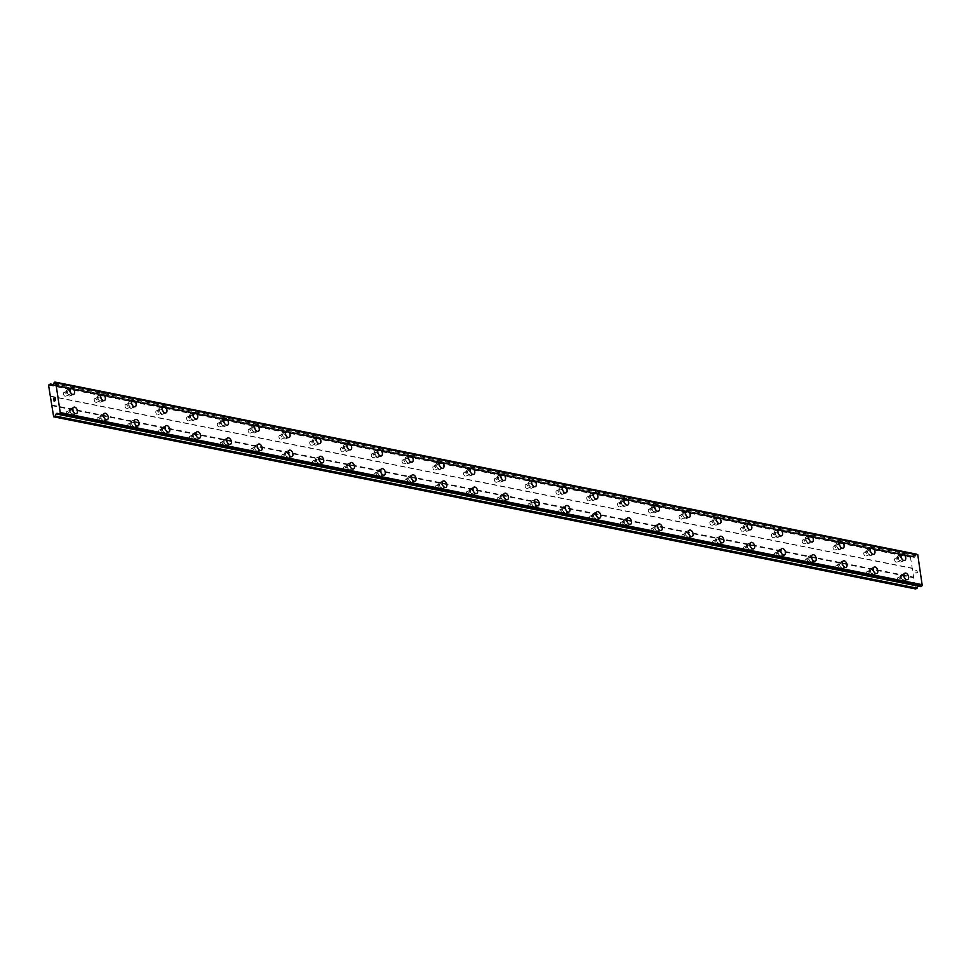 <?xml version="1.0" encoding="UTF-8"?>
<svg xmlns="http://www.w3.org/2000/svg" width="971" height="971" viewBox="0 0 971 971"><rect width="100%" height="100%" fill="white"/><g stroke="black" fill="none" stroke-linecap="round" stroke-linejoin="round"><path stroke-width="0.73" stroke-dasharray="4.86 3.64" d="M898.539 577.502A2.076 1.262 67.5 0 0 898.041 577.551A2.076 1.262 67.5 0 0 897.532 579.578A2.076 1.262 67.5 0 0 899.122 581.423A2.076 1.262 67.5 0 0 899.632 581.386A2.076 1.262 67.5 0 0 900.129 579.359A2.076 1.262 67.5 0 0 898.539 577.502M902.387 575.912A2.076 1.262 67.5 0 0 901.889 575.949A2.076 1.262 67.5 0 0 901.379 577.976A2.076 1.262 67.5 0 0 902.981 579.833A2.076 1.262 67.5 0 0 903.479 579.796A2.076 1.262 67.5 0 0 903.989 577.769A2.076 1.262 67.5 0 0 902.387 575.912M907.582 579.59L907.594 579.59A3.459 2.112 -112.5 0 1 907.582 579.59A3.459 2.112 -112.5 0 1 906.756 579.663A3.459 2.112 -112.5 0 1 904.086 576.568A3.459 2.112 -112.5 0 1 904.936 573.193L904.948 573.181M867.758 571.361A2.076 1.262 67.5 0 0 867.249 571.397A2.076 1.262 67.5 0 0 866.751 573.424A2.076 1.262 67.5 0 0 868.341 575.281A2.076 1.262 67.5 0 0 868.839 575.245A2.076 1.262 67.5 0 0 869.348 573.218A2.076 1.262 67.5 0 0 867.758 571.361M871.606 569.759A2.076 1.262 67.5 0 0 871.108 569.807A2.076 1.262 67.5 0 0 870.599 571.834A2.076 1.262 67.5 0 0 872.201 573.679A2.076 1.262 67.5 0 0 872.698 573.643A2.076 1.262 67.5 0 0 873.208 571.616A2.076 1.262 67.5 0 0 871.606 569.759M876.801 573.448L876.813 573.436A3.459 2.112 -112.5 0 1 876.801 573.448A3.459 2.112 -112.5 0 1 875.963 573.509A3.459 2.112 -112.5 0 1 873.305 570.426A3.459 2.112 -112.5 0 1 874.155 567.04L874.167 567.04M836.978 565.207A2.076 1.262 67.5 0 0 836.468 565.256A2.076 1.262 67.5 0 0 835.958 567.282A2.076 1.262 67.5 0 0 837.56 569.127A2.076 1.262 67.5 0 0 838.058 569.091A2.076 1.262 67.5 0 0 838.568 567.064A2.076 1.262 67.5 0 0 836.978 565.207M840.825 563.617A2.076 1.262 67.5 0 0 840.328 563.653A2.076 1.262 67.5 0 0 839.818 565.68A2.076 1.262 67.5 0 0 841.42 567.537A2.076 1.262 67.5 0 0 841.918 567.501A2.076 1.262 67.5 0 0 842.427 565.474A2.076 1.262 67.5 0 0 840.825 563.617M846.02 567.295L846.032 567.295A3.459 2.112 -112.5 0 1 846.02 567.295A3.459 2.112 -112.5 0 1 845.183 567.367A3.459 2.112 -112.5 0 1 842.525 564.272A3.459 2.112 -112.5 0 1 843.374 560.898L843.386 560.886M806.197 559.065A2.076 1.262 67.5 0 0 805.687 559.102A2.076 1.262 67.5 0 0 805.177 561.129A2.076 1.262 67.5 0 0 806.78 562.986A2.076 1.262 67.5 0 0 807.277 562.949A2.076 1.262 67.5 0 0 807.787 560.922A2.076 1.262 67.5 0 0 806.197 559.065M810.045 557.463A2.076 1.262 67.5 0 0 809.547 557.512A2.076 1.262 67.5 0 0 809.037 559.539A2.076 1.262 67.5 0 0 810.627 561.384A2.076 1.262 67.5 0 0 811.137 561.347A2.076 1.262 67.5 0 0 811.647 559.32A2.076 1.262 67.5 0 0 810.045 557.463M815.252 561.141L815.239 561.153A3.459 2.112 -112.5 0 1 814.402 561.214A3.459 2.112 -112.5 0 1 811.744 558.131A3.459 2.112 -112.5 0 1 812.593 554.744L812.593 554.744M775.404 552.912A2.076 1.262 67.5 0 0 774.907 552.96A2.076 1.262 67.5 0 0 774.397 554.987A2.076 1.262 67.5 0 0 775.999 556.832A2.076 1.262 67.5 0 0 776.497 556.796A2.076 1.262 67.5 0 0 777.006 554.769A2.076 1.262 67.5 0 0 775.404 552.912M779.264 551.322A2.076 1.262 67.5 0 0 778.766 551.358A2.076 1.262 67.5 0 0 778.257 553.385A2.076 1.262 67.5 0 0 779.847 555.242A2.076 1.262 67.5 0 0 780.356 555.206A2.076 1.262 67.5 0 0 780.866 553.179A2.076 1.262 67.5 0 0 779.264 551.322M784.459 554.999L784.459 554.999A3.459 2.112 -112.5 0 1 783.621 555.072A3.459 2.112 -112.5 0 1 780.963 551.977A3.459 2.112 -112.5 0 1 781.813 548.603L781.813 548.591M744.623 546.77A2.076 1.262 67.5 0 0 744.126 546.807A2.076 1.262 67.5 0 0 743.616 548.833A2.076 1.262 67.5 0 0 745.218 550.691A2.076 1.262 67.5 0 0 745.716 550.654A2.076 1.262 67.5 0 0 746.226 548.627A2.076 1.262 67.5 0 0 744.623 546.77M748.483 545.168A2.076 1.262 67.5 0 0 747.986 545.216A2.076 1.262 67.5 0 0 747.476 547.243A2.076 1.262 67.5 0 0 749.066 549.088A2.076 1.262 67.5 0 0 749.576 549.052A2.076 1.262 67.5 0 0 750.073 547.025A2.076 1.262 67.5 0 0 748.483 545.168M753.678 548.858L753.678 548.858A3.459 2.112 -112.5 0 1 752.841 548.918A3.459 2.112 -112.5 0 1 750.182 545.836A3.459 2.112 -112.5 0 1 751.032 542.449L751.032 542.449M713.843 540.616A2.076 1.262 67.5 0 0 713.345 540.665A2.076 1.262 67.5 0 0 712.835 542.692A2.076 1.262 67.5 0 0 714.438 544.537A2.076 1.262 67.5 0 0 714.935 544.5A2.076 1.262 67.5 0 0 715.445 542.473A2.076 1.262 67.5 0 0 713.843 540.616M717.703 539.026A2.076 1.262 67.5 0 0 717.205 539.063A2.076 1.262 67.5 0 0 716.695 541.09A2.076 1.262 67.5 0 0 718.285 542.947A2.076 1.262 67.5 0 0 718.783 542.91A2.076 1.262 67.5 0 0 719.293 540.883A2.076 1.262 67.5 0 0 717.703 539.026M722.897 542.704L722.897 542.704A3.459 2.112 -112.5 0 1 722.06 542.777A3.459 2.112 -112.5 0 1 719.402 539.682A3.459 2.112 -112.5 0 1 720.251 536.308L720.251 536.295M683.062 534.475A2.076 1.262 67.5 0 0 682.564 534.511A2.076 1.262 67.5 0 0 682.055 536.538A2.076 1.262 67.5 0 0 683.645 538.395A2.076 1.262 67.5 0 0 684.154 538.359A2.076 1.262 67.5 0 0 684.664 536.332A2.076 1.262 67.5 0 0 683.062 534.475M686.922 532.873A2.076 1.262 67.5 0 0 686.412 532.921A2.076 1.262 67.5 0 0 685.914 534.948A2.076 1.262 67.5 0 0 687.504 536.793A2.076 1.262 67.5 0 0 688.002 536.757A2.076 1.262 67.5 0 0 688.512 534.73A2.076 1.262 67.5 0 0 686.922 532.873M692.117 536.562L692.117 536.562A3.459 2.112 -112.5 0 1 691.279 536.623A3.459 2.112 -112.5 0 1 688.621 533.528A3.459 2.112 -112.5 0 1 689.459 530.154A3.459 2.112 -112.5 0 1 689.471 530.154L689.471 530.154M652.281 528.321A2.076 1.262 67.5 0 0 651.784 528.37A2.076 1.262 67.5 0 0 651.274 530.397A2.076 1.262 67.5 0 0 652.864 532.242A2.076 1.262 67.5 0 0 653.374 532.205A2.076 1.262 67.5 0 0 653.884 530.178A2.076 1.262 67.5 0 0 652.281 528.321M656.141 526.731A2.076 1.262 67.5 0 0 655.631 526.768A2.076 1.262 67.5 0 0 655.122 528.794A2.076 1.262 67.5 0 0 656.724 530.652A2.076 1.262 67.5 0 0 657.221 530.615A2.076 1.262 67.5 0 0 657.731 528.588A2.076 1.262 67.5 0 0 656.141 526.731M661.336 530.409L661.336 530.409A3.459 2.112 -112.5 0 1 660.498 530.482A3.459 2.112 -112.5 0 1 657.84 527.387A3.459 2.112 -112.5 0 1 658.678 524.012A3.459 2.112 -112.5 0 1 658.69 524.012L658.69 524M621.501 522.18A2.076 1.262 67.5 0 0 621.003 522.216A2.076 1.262 67.5 0 0 620.493 524.243A2.076 1.262 67.5 0 0 622.083 526.1A2.076 1.262 67.5 0 0 622.593 526.064A2.076 1.262 67.5 0 0 623.091 524.037A2.076 1.262 67.5 0 0 621.501 522.18M625.36 520.577A2.076 1.262 67.5 0 0 624.851 520.626A2.076 1.262 67.5 0 0 624.341 522.653A2.076 1.262 67.5 0 0 625.943 524.498A2.076 1.262 67.5 0 0 626.441 524.461A2.076 1.262 67.5 0 0 626.95 522.434A2.076 1.262 67.5 0 0 625.36 520.577M630.555 524.267L630.555 524.267A3.459 2.112 -112.5 0 1 629.718 524.328A3.459 2.112 -112.5 0 1 627.06 521.233A3.459 2.112 -112.5 0 1 627.897 517.859A3.459 2.112 -112.5 0 1 627.909 517.859L627.897 517.859M590.72 516.026A2.076 1.262 67.5 0 0 590.222 516.074A2.076 1.262 67.5 0 0 589.713 518.101A2.076 1.262 67.5 0 0 591.303 519.946A2.076 1.262 67.5 0 0 591.812 519.91A2.076 1.262 67.5 0 0 592.31 517.883A2.076 1.262 67.5 0 0 590.72 516.026M594.568 514.436A2.076 1.262 67.5 0 0 594.07 514.472A2.076 1.262 67.5 0 0 593.56 516.499A2.076 1.262 67.5 0 0 595.162 518.356A2.076 1.262 67.5 0 0 595.66 518.32A2.076 1.262 67.5 0 0 596.17 516.293A2.076 1.262 67.5 0 0 594.568 514.436M599.762 518.113L599.775 518.113A3.459 2.112 -112.5 0 1 599.762 518.113A3.459 2.112 -112.5 0 1 598.937 518.186A3.459 2.112 -112.5 0 1 596.267 515.091A3.459 2.112 -112.5 0 1 597.116 511.717L597.129 511.705M559.939 509.884A2.076 1.262 67.5 0 0 559.43 509.921A2.076 1.262 67.5 0 0 558.932 511.948A2.076 1.262 67.5 0 0 560.522 513.805A2.076 1.262 67.5 0 0 561.02 513.768A2.076 1.262 67.5 0 0 561.529 511.741A2.076 1.262 67.5 0 0 559.939 509.884M563.787 508.282A2.076 1.262 67.5 0 0 563.289 508.331A2.076 1.262 67.5 0 0 562.779 510.358A2.076 1.262 67.5 0 0 564.382 512.203A2.076 1.262 67.5 0 0 564.879 512.166A2.076 1.262 67.5 0 0 565.389 510.139A2.076 1.262 67.5 0 0 563.787 508.282M568.982 511.972L568.994 511.96A3.459 2.112 -112.5 0 1 568.982 511.972A3.459 2.112 -112.5 0 1 568.144 512.033A3.459 2.112 -112.5 0 1 565.486 508.938A3.459 2.112 -112.5 0 1 566.336 505.563L566.348 505.563M529.159 503.731A2.076 1.262 67.5 0 0 528.649 503.779A2.076 1.262 67.5 0 0 528.139 505.806A2.076 1.262 67.5 0 0 529.741 507.651A2.076 1.262 67.5 0 0 530.239 507.615A2.076 1.262 67.5 0 0 530.749 505.588A2.076 1.262 67.5 0 0 529.159 503.731M533.006 502.141A2.076 1.262 67.5 0 0 532.509 502.177A2.076 1.262 67.5 0 0 531.999 504.204A2.076 1.262 67.5 0 0 533.601 506.061A2.076 1.262 67.5 0 0 534.099 506.025A2.076 1.262 67.5 0 0 534.608 503.998A2.076 1.262 67.5 0 0 533.006 502.141M538.201 505.818L538.213 505.818A3.459 2.112 -112.5 0 1 538.201 505.818A3.459 2.112 -112.5 0 1 537.364 505.891A3.459 2.112 -112.5 0 1 534.705 502.796A3.459 2.112 -112.5 0 1 535.555 499.422L535.567 499.41M498.378 497.589A2.076 1.262 67.5 0 0 497.868 497.625A2.076 1.262 67.5 0 0 497.358 499.652A2.076 1.262 67.5 0 0 498.96 501.509A2.076 1.262 67.5 0 0 499.458 501.473A2.076 1.262 67.5 0 0 499.968 499.446A2.076 1.262 67.5 0 0 498.378 497.589M502.225 495.987A2.076 1.262 67.5 0 0 501.728 496.035A2.076 1.262 67.5 0 0 501.218 498.062A2.076 1.262 67.5 0 0 502.808 499.907A2.076 1.262 67.5 0 0 503.318 499.871A2.076 1.262 67.5 0 0 503.828 497.844A2.076 1.262 67.5 0 0 502.225 495.987M507.432 499.664L507.42 499.677A3.459 2.112 -112.5 0 1 506.583 499.737A3.459 2.112 -112.5 0 1 503.925 496.642A3.459 2.112 -112.5 0 1 504.774 493.268L504.774 493.268M467.585 491.435A2.076 1.262 67.5 0 0 467.087 491.484A2.076 1.262 67.5 0 0 466.578 493.511A2.076 1.262 67.5 0 0 468.18 495.356A2.076 1.262 67.5 0 0 468.677 495.319A2.076 1.262 67.5 0 0 469.187 493.292A2.076 1.262 67.5 0 0 467.585 491.435M471.445 489.845A2.076 1.262 67.5 0 0 470.947 489.882A2.076 1.262 67.5 0 0 470.437 491.909A2.076 1.262 67.5 0 0 472.027 493.766A2.076 1.262 67.5 0 0 472.537 493.729A2.076 1.262 67.5 0 0 473.047 491.702A2.076 1.262 67.5 0 0 471.445 489.845M476.64 493.523L476.64 493.523A3.459 2.112 -112.5 0 1 475.802 493.596A3.459 2.112 -112.5 0 1 473.144 490.501A3.459 2.112 -112.5 0 1 473.994 487.126L473.994 487.114M436.804 485.294A2.076 1.262 67.5 0 0 436.307 485.33A2.076 1.262 67.5 0 0 435.797 487.357A2.076 1.262 67.5 0 0 437.399 489.214A2.076 1.262 67.5 0 0 437.897 489.178A2.076 1.262 67.5 0 0 438.407 487.151A2.076 1.262 67.5 0 0 436.804 485.294M440.664 483.692A2.076 1.262 67.5 0 0 440.166 483.74A2.076 1.262 67.5 0 0 439.657 485.767A2.076 1.262 67.5 0 0 441.247 487.612A2.076 1.262 67.5 0 0 441.756 487.576A2.076 1.262 67.5 0 0 442.254 485.549A2.076 1.262 67.5 0 0 440.664 483.692M445.859 487.381L445.859 487.381A3.459 2.112 -112.5 0 1 445.021 487.442A3.459 2.112 -112.5 0 1 442.363 484.347A3.459 2.112 -112.5 0 1 443.213 480.973L443.213 480.973M406.024 479.14A2.076 1.262 67.5 0 0 405.526 479.189A2.076 1.262 67.5 0 0 405.016 481.215A2.076 1.262 67.5 0 0 406.618 483.06A2.076 1.262 67.5 0 0 407.116 483.024A2.076 1.262 67.5 0 0 407.626 480.997A2.076 1.262 67.5 0 0 406.024 479.14M409.883 477.55A2.076 1.262 67.5 0 0 409.386 477.586A2.076 1.262 67.5 0 0 408.876 479.613A2.076 1.262 67.5 0 0 410.466 481.47A2.076 1.262 67.5 0 0 410.964 481.434A2.076 1.262 67.5 0 0 411.473 479.407A2.076 1.262 67.5 0 0 409.883 477.55M415.078 481.228L415.078 481.228A3.459 2.112 -112.5 0 1 414.241 481.3A3.459 2.112 -112.5 0 1 411.583 478.205A3.459 2.112 -112.5 0 1 412.432 474.831L412.432 474.819M375.243 472.998A2.076 1.262 67.5 0 0 374.745 473.035A2.076 1.262 67.5 0 0 374.236 475.062A2.076 1.262 67.5 0 0 375.826 476.919A2.076 1.262 67.5 0 0 376.335 476.882A2.076 1.262 67.5 0 0 376.845 474.855A2.076 1.262 67.5 0 0 375.243 472.998M379.103 471.396A2.076 1.262 67.5 0 0 378.593 471.445A2.076 1.262 67.5 0 0 378.095 473.472A2.076 1.262 67.5 0 0 379.685 475.317A2.076 1.262 67.5 0 0 380.183 475.28A2.076 1.262 67.5 0 0 380.693 473.253A2.076 1.262 67.5 0 0 379.103 471.396M384.298 475.086L384.298 475.086A3.459 2.112 -112.5 0 1 383.46 475.147A3.459 2.112 -112.5 0 1 380.802 472.052A3.459 2.112 -112.5 0 1 381.639 468.677A3.459 2.112 -112.5 0 1 381.652 468.677L381.652 468.677M344.462 466.845A2.076 1.262 67.5 0 0 343.965 466.893A2.076 1.262 67.5 0 0 343.455 468.92A2.076 1.262 67.5 0 0 345.045 470.765A2.076 1.262 67.5 0 0 345.555 470.729A2.076 1.262 67.5 0 0 346.064 468.702A2.076 1.262 67.5 0 0 344.462 466.845M348.322 465.255A2.076 1.262 67.5 0 0 347.812 465.291A2.076 1.262 67.5 0 0 347.302 467.318A2.076 1.262 67.5 0 0 348.905 469.175A2.076 1.262 67.5 0 0 349.402 469.139A2.076 1.262 67.5 0 0 349.912 467.112A2.076 1.262 67.5 0 0 348.322 465.255M353.517 468.932L353.517 468.932A3.459 2.112 -112.5 0 1 352.679 469.005A3.459 2.112 -112.5 0 1 350.021 465.91A3.459 2.112 -112.5 0 1 350.859 462.536A3.459 2.112 -112.5 0 1 350.871 462.536M313.682 460.703A2.076 1.262 67.5 0 0 313.184 460.74A2.076 1.262 67.5 0 0 312.674 462.766A2.076 1.262 67.5 0 0 314.264 464.624A2.076 1.262 67.5 0 0 314.774 464.587A2.076 1.262 67.5 0 0 315.272 462.56A2.076 1.262 67.5 0 0 313.682 460.703M317.541 459.101A2.076 1.262 67.5 0 0 317.031 459.149A2.076 1.262 67.5 0 0 316.522 461.176A2.076 1.262 67.5 0 0 318.124 463.021A2.076 1.262 67.5 0 0 318.622 462.985A2.076 1.262 67.5 0 0 319.131 460.958A2.076 1.262 67.5 0 0 317.541 459.101M322.736 462.791L322.736 462.791A3.459 2.112 -112.5 0 1 321.899 462.851A3.459 2.112 -112.5 0 1 319.241 459.756A3.459 2.112 -112.5 0 1 320.078 456.382A3.459 2.112 -112.5 0 1 320.09 456.382L320.09 456.382M282.901 454.549A2.076 1.262 67.5 0 0 282.403 454.598A2.076 1.262 67.5 0 0 281.893 456.625A2.076 1.262 67.5 0 0 283.483 458.47A2.076 1.262 67.5 0 0 283.981 458.433A2.076 1.262 67.5 0 0 284.491 456.406A2.076 1.262 67.5 0 0 282.901 454.549M286.748 452.959A2.076 1.262 67.5 0 0 286.251 452.996A2.076 1.262 67.5 0 0 285.741 455.023A2.076 1.262 67.5 0 0 287.343 456.88A2.076 1.262 67.5 0 0 287.841 456.843A2.076 1.262 67.5 0 0 288.351 454.816A2.076 1.262 67.5 0 0 286.748 452.959M291.943 456.637L291.955 456.637A3.459 2.112 -112.5 0 1 291.943 456.637A3.459 2.112 -112.5 0 1 291.118 456.71A3.459 2.112 -112.5 0 1 288.448 453.615A3.459 2.112 -112.5 0 1 289.297 450.241L289.309 450.228M252.12 448.408A2.076 1.262 67.5 0 0 251.61 448.444A2.076 1.262 67.5 0 0 251.113 450.471A2.076 1.262 67.5 0 0 252.703 452.328A2.076 1.262 67.5 0 0 253.2 452.292A2.076 1.262 67.5 0 0 253.71 450.265A2.076 1.262 67.5 0 0 252.12 448.408M255.968 446.806A2.076 1.262 67.5 0 0 255.47 446.854A2.076 1.262 67.5 0 0 254.96 448.881A2.076 1.262 67.5 0 0 256.562 450.726A2.076 1.262 67.5 0 0 257.06 450.69A2.076 1.262 67.5 0 0 257.57 448.663A2.076 1.262 67.5 0 0 255.968 446.806M261.163 450.495L261.175 450.483A3.459 2.112 -112.5 0 1 261.163 450.495A3.459 2.112 -112.5 0 1 260.325 450.556A3.459 2.112 -112.5 0 1 257.667 447.461A3.459 2.112 -112.5 0 1 258.517 444.087L258.529 444.087M221.339 442.254A2.076 1.262 67.5 0 0 220.83 442.303A2.076 1.262 67.5 0 0 220.32 444.33A2.076 1.262 67.5 0 0 221.922 446.175A2.076 1.262 67.5 0 0 222.42 446.138A2.076 1.262 67.5 0 0 222.929 444.111A2.076 1.262 67.5 0 0 221.339 442.254M225.187 440.664A2.076 1.262 67.5 0 0 224.689 440.7A2.076 1.262 67.5 0 0 224.18 442.727A2.076 1.262 67.5 0 0 225.782 444.584A2.076 1.262 67.5 0 0 226.279 444.548A2.076 1.262 67.5 0 0 226.789 442.521A2.076 1.262 67.5 0 0 225.187 440.664M230.382 444.342L230.394 444.342A3.459 2.112 -112.5 0 1 230.382 444.342A3.459 2.112 -112.5 0 1 229.544 444.415A3.459 2.112 -112.5 0 1 226.886 441.32A3.459 2.112 -112.5 0 1 227.736 437.945L227.748 437.933M190.559 436.113A2.076 1.262 67.5 0 0 190.049 436.149A2.076 1.262 67.5 0 0 189.539 438.176A2.076 1.262 67.5 0 0 191.141 440.033A2.076 1.262 67.5 0 0 191.639 439.997A2.076 1.262 67.5 0 0 192.149 437.97A2.076 1.262 67.5 0 0 190.559 436.113M194.406 434.51A2.076 1.262 67.5 0 0 193.909 434.559A2.076 1.262 67.5 0 0 193.399 436.586A2.076 1.262 67.5 0 0 194.989 438.431A2.076 1.262 67.5 0 0 195.499 438.394A2.076 1.262 67.5 0 0 196.008 436.367A2.076 1.262 67.5 0 0 194.406 434.51M199.613 438.188L199.601 438.2A3.459 2.112 -112.5 0 1 198.764 438.261A3.459 2.112 -112.5 0 1 196.106 435.166A3.459 2.112 -112.5 0 1 196.955 431.792L196.955 431.792M159.766 429.959A2.076 1.262 67.5 0 0 159.268 430.007A2.076 1.262 67.5 0 0 158.759 432.034A2.076 1.262 67.5 0 0 160.361 433.879A2.076 1.262 67.5 0 0 160.858 433.843A2.076 1.262 67.5 0 0 161.368 431.816A2.076 1.262 67.5 0 0 159.766 429.959M163.626 428.369A2.076 1.262 67.5 0 0 163.128 428.405A2.076 1.262 67.5 0 0 162.618 430.432A2.076 1.262 67.5 0 0 164.208 432.289A2.076 1.262 67.5 0 0 164.718 432.253A2.076 1.262 67.5 0 0 165.228 430.226A2.076 1.262 67.5 0 0 163.626 428.369M168.82 432.046L168.82 432.046A3.459 2.112 -112.5 0 1 167.983 432.119A3.459 2.112 -112.5 0 1 165.325 429.024A3.459 2.112 -112.5 0 1 166.175 425.65L166.175 425.638M128.985 423.817A2.076 1.262 67.5 0 0 128.488 423.854A2.076 1.262 67.5 0 0 127.978 425.881A2.076 1.262 67.5 0 0 129.58 427.738A2.076 1.262 67.5 0 0 130.078 427.701A2.076 1.262 67.5 0 0 130.587 425.674A2.076 1.262 67.5 0 0 128.985 423.817M132.845 422.215A2.076 1.262 67.5 0 0 132.347 422.264A2.076 1.262 67.5 0 0 131.838 424.291A2.076 1.262 67.5 0 0 133.428 426.135A2.076 1.262 67.5 0 0 133.937 426.099A2.076 1.262 67.5 0 0 134.435 424.072A2.076 1.262 67.5 0 0 132.845 422.215M138.04 425.905L138.052 425.893A3.459 2.112 -112.5 0 1 138.04 425.905A3.459 2.112 -112.5 0 1 137.202 425.966A3.459 2.112 -112.5 0 1 134.544 422.87A3.459 2.112 -112.5 0 1 135.394 419.496L135.394 419.496M98.205 417.664A2.076 1.262 67.5 0 0 97.707 417.712A2.076 1.262 67.5 0 0 97.197 419.739A2.076 1.262 67.5 0 0 98.799 421.584A2.076 1.262 67.5 0 0 99.297 421.548A2.076 1.262 67.5 0 0 99.807 419.521A2.076 1.262 67.5 0 0 98.205 417.664M102.064 416.074A2.076 1.262 67.5 0 0 101.567 416.11A2.076 1.262 67.5 0 0 101.057 418.137A2.076 1.262 67.5 0 0 102.647 419.994A2.076 1.262 67.5 0 0 103.144 419.958A2.076 1.262 67.5 0 0 103.654 417.931A2.076 1.262 67.5 0 0 102.064 416.074M107.259 419.751L107.259 419.751A3.459 2.112 -112.5 0 1 106.422 419.824A3.459 2.112 -112.5 0 1 103.763 416.729A3.459 2.112 -112.5 0 1 104.613 413.355L104.613 413.343M67.424 411.522A2.076 1.262 67.5 0 0 66.926 411.558A2.076 1.262 67.5 0 0 66.416 413.585A2.076 1.262 67.5 0 0 68.006 415.442A2.076 1.262 67.5 0 0 68.516 415.406A2.076 1.262 67.5 0 0 69.026 413.379A2.076 1.262 67.5 0 0 67.424 411.522M71.284 409.92A2.076 1.262 67.5 0 0 70.774 409.968A2.076 1.262 67.5 0 0 70.276 411.995A2.076 1.262 67.5 0 0 71.866 413.84A2.076 1.262 67.5 0 0 72.364 413.804A2.076 1.262 67.5 0 0 72.874 411.777A2.076 1.262 67.5 0 0 71.284 409.92M76.478 413.61L76.478 413.597A3.459 2.112 -112.5 0 1 76.478 413.61A3.459 2.112 -112.5 0 1 75.641 413.67A3.459 2.112 -112.5 0 1 72.983 410.575A3.459 2.112 -112.5 0 1 73.82 407.201A3.459 2.112 -112.5 0 1 73.832 407.201L73.82 407.201M895.675 558.325A2.076 1.262 67.5 0 0 895.165 558.374A2.076 1.262 67.5 0 0 894.667 560.401A2.076 1.262 67.5 0 0 896.257 562.245A2.076 1.262 67.5 0 0 896.755 562.209A2.076 1.262 67.5 0 0 897.265 560.182A2.076 1.262 67.5 0 0 895.675 558.325M899.522 556.735A2.076 1.262 67.5 0 0 899.025 556.771A2.076 1.262 67.5 0 0 898.515 558.798A2.076 1.262 67.5 0 0 900.117 560.655A2.076 1.262 67.5 0 0 900.615 560.619A2.076 1.262 67.5 0 0 901.124 558.592A2.076 1.262 67.5 0 0 899.522 556.735M904.717 560.413L904.729 560.413A3.459 2.112 -112.5 0 1 904.717 560.413A3.459 2.112 -112.5 0 1 903.88 560.485A3.459 2.112 -112.5 0 1 901.222 557.39A3.459 2.112 -112.5 0 1 902.071 554.016L902.083 554.004M864.894 552.183A2.076 1.262 67.5 0 0 864.384 552.22A2.076 1.262 67.5 0 0 863.874 554.247A2.076 1.262 67.5 0 0 865.477 556.104A2.076 1.262 67.5 0 0 865.974 556.067A2.076 1.262 67.5 0 0 866.484 554.04A2.076 1.262 67.5 0 0 864.894 552.183M868.742 550.581A2.076 1.262 67.5 0 0 868.244 550.63A2.076 1.262 67.5 0 0 867.734 552.657A2.076 1.262 67.5 0 0 869.336 554.502A2.076 1.262 67.5 0 0 869.834 554.465A2.076 1.262 67.5 0 0 870.344 552.438A2.076 1.262 67.5 0 0 868.742 550.581M873.936 554.271L873.949 554.259A3.459 2.112 -112.5 0 1 873.936 554.271A3.459 2.112 -112.5 0 1 873.099 554.332A3.459 2.112 -112.5 0 1 870.441 551.249A3.459 2.112 -112.5 0 1 871.29 547.862L871.303 547.862M834.113 546.03A2.076 1.262 67.5 0 0 833.604 546.078A2.076 1.262 67.5 0 0 833.094 548.105A2.076 1.262 67.5 0 0 834.696 549.95A2.076 1.262 67.5 0 0 835.194 549.914A2.076 1.262 67.5 0 0 835.703 547.887A2.076 1.262 67.5 0 0 834.113 546.03M837.961 544.44A2.076 1.262 67.5 0 0 837.463 544.476A2.076 1.262 67.5 0 0 836.953 546.503A2.076 1.262 67.5 0 0 838.543 548.36A2.076 1.262 67.5 0 0 839.053 548.324A2.076 1.262 67.5 0 0 839.563 546.297A2.076 1.262 67.5 0 0 837.961 544.44M843.168 548.117L843.156 548.117A3.459 2.112 -112.5 0 1 842.318 548.19A3.459 2.112 -112.5 0 1 839.66 545.095A3.459 2.112 -112.5 0 1 840.51 541.721L840.51 541.709M803.32 539.888A2.076 1.262 67.5 0 0 802.823 539.925A2.076 1.262 67.5 0 0 802.313 541.952A2.076 1.262 67.5 0 0 803.915 543.809A2.076 1.262 67.5 0 0 804.413 543.772A2.076 1.262 67.5 0 0 804.923 541.745A2.076 1.262 67.5 0 0 803.32 539.888M807.18 538.286A2.076 1.262 67.5 0 0 806.683 538.335A2.076 1.262 67.5 0 0 806.173 540.361A2.076 1.262 67.5 0 0 807.763 542.206A2.076 1.262 67.5 0 0 808.273 542.17A2.076 1.262 67.5 0 0 808.782 540.143A2.076 1.262 67.5 0 0 807.18 538.286M812.387 541.964L812.375 541.976A3.459 2.112 -112.5 0 1 811.538 542.036A3.459 2.112 -112.5 0 1 808.879 538.954A3.459 2.112 -112.5 0 1 809.729 535.567L809.729 535.567M772.54 533.734A2.076 1.262 67.5 0 0 772.042 533.783A2.076 1.262 67.5 0 0 771.532 535.81A2.076 1.262 67.5 0 0 773.134 537.655A2.076 1.262 67.5 0 0 773.632 537.618A2.076 1.262 67.5 0 0 774.142 535.591A2.076 1.262 67.5 0 0 772.54 533.734M776.399 532.144A2.076 1.262 67.5 0 0 775.902 532.181A2.076 1.262 67.5 0 0 775.392 534.208A2.076 1.262 67.5 0 0 776.982 536.065A2.076 1.262 67.5 0 0 777.492 536.028A2.076 1.262 67.5 0 0 777.989 534.001A2.076 1.262 67.5 0 0 776.399 532.144M781.594 535.822L781.594 535.822A3.459 2.112 -112.5 0 1 780.757 535.895A3.459 2.112 -112.5 0 1 778.099 532.8A3.459 2.112 -112.5 0 1 778.948 529.426L778.948 529.413M741.759 527.593A2.076 1.262 67.5 0 0 741.261 527.629A2.076 1.262 67.5 0 0 740.752 529.656A2.076 1.262 67.5 0 0 742.354 531.513A2.076 1.262 67.5 0 0 742.851 531.477A2.076 1.262 67.5 0 0 743.361 529.45A2.076 1.262 67.5 0 0 741.759 527.593M745.619 525.991A2.076 1.262 67.5 0 0 745.109 526.039A2.076 1.262 67.5 0 0 744.611 528.066A2.076 1.262 67.5 0 0 746.201 529.911A2.076 1.262 67.5 0 0 746.699 529.875A2.076 1.262 67.5 0 0 747.209 527.848A2.076 1.262 67.5 0 0 745.619 525.991M750.814 529.681L750.814 529.681A3.459 2.112 -112.5 0 1 749.976 529.741A3.459 2.112 -112.5 0 1 747.318 526.658A3.459 2.112 -112.5 0 1 748.168 523.272L748.168 523.272M710.978 521.439A2.076 1.262 67.5 0 0 710.481 521.488A2.076 1.262 67.5 0 0 709.971 523.515A2.076 1.262 67.5 0 0 711.561 525.36A2.076 1.262 67.5 0 0 712.071 525.323A2.076 1.262 67.5 0 0 712.58 523.296A2.076 1.262 67.5 0 0 710.978 521.439M714.838 519.849A2.076 1.262 67.5 0 0 714.328 519.886A2.076 1.262 67.5 0 0 713.831 521.913A2.076 1.262 67.5 0 0 715.421 523.77A2.076 1.262 67.5 0 0 715.918 523.733A2.076 1.262 67.5 0 0 716.428 521.706A2.076 1.262 67.5 0 0 714.838 519.849M720.033 523.527L720.033 523.527A3.459 2.112 -112.5 0 1 719.195 523.6A3.459 2.112 -112.5 0 1 716.537 520.505A3.459 2.112 -112.5 0 1 717.375 517.13A3.459 2.112 -112.5 0 1 717.387 517.13L717.387 517.118M680.198 515.298A2.076 1.262 67.5 0 0 679.7 515.334A2.076 1.262 67.5 0 0 679.19 517.361A2.076 1.262 67.5 0 0 680.78 519.218A2.076 1.262 67.5 0 0 681.29 519.182A2.076 1.262 67.5 0 0 681.8 517.155A2.076 1.262 67.5 0 0 680.198 515.298M684.057 513.695A2.076 1.262 67.5 0 0 683.548 513.744A2.076 1.262 67.5 0 0 683.038 515.771A2.076 1.262 67.5 0 0 684.64 517.616A2.076 1.262 67.5 0 0 685.138 517.579A2.076 1.262 67.5 0 0 685.647 515.552A2.076 1.262 67.5 0 0 684.057 513.695M689.252 517.385L689.252 517.385A3.459 2.112 -112.5 0 1 688.415 517.446A3.459 2.112 -112.5 0 1 685.757 514.351A3.459 2.112 -112.5 0 1 686.594 510.977A3.459 2.112 -112.5 0 1 686.606 510.977L686.606 510.977M649.417 509.144A2.076 1.262 67.5 0 0 648.919 509.192A2.076 1.262 67.5 0 0 648.41 511.219A2.076 1.262 67.5 0 0 650 513.064A2.076 1.262 67.5 0 0 650.509 513.028A2.076 1.262 67.5 0 0 651.007 511.001A2.076 1.262 67.5 0 0 649.417 509.144M653.277 507.554A2.076 1.262 67.5 0 0 652.767 507.59A2.076 1.262 67.5 0 0 652.257 509.617A2.076 1.262 67.5 0 0 653.859 511.474A2.076 1.262 67.5 0 0 654.357 511.438A2.076 1.262 67.5 0 0 654.867 509.411A2.076 1.262 67.5 0 0 653.277 507.554M658.472 511.232L658.472 511.232A3.459 2.112 -112.5 0 1 657.634 511.304A3.459 2.112 -112.5 0 1 654.976 508.209A3.459 2.112 -112.5 0 1 655.813 504.835A3.459 2.112 -112.5 0 1 655.826 504.835M618.636 503.002A2.076 1.262 67.5 0 0 618.139 503.039A2.076 1.262 67.5 0 0 617.629 505.066A2.076 1.262 67.5 0 0 619.219 506.923A2.076 1.262 67.5 0 0 619.716 506.886A2.076 1.262 67.5 0 0 620.226 504.859A2.076 1.262 67.5 0 0 618.636 503.002M622.484 501.4A2.076 1.262 67.5 0 0 621.986 501.449A2.076 1.262 67.5 0 0 621.476 503.476A2.076 1.262 67.5 0 0 623.079 505.321A2.076 1.262 67.5 0 0 623.576 505.284A2.076 1.262 67.5 0 0 624.086 503.257A2.076 1.262 67.5 0 0 622.484 501.4M627.679 505.09L627.691 505.078A3.459 2.112 -112.5 0 1 627.679 505.09A3.459 2.112 -112.5 0 1 626.853 505.151A3.459 2.112 -112.5 0 1 624.183 502.056A3.459 2.112 -112.5 0 1 625.033 498.681L625.045 498.681M587.856 496.849A2.076 1.262 67.5 0 0 587.346 496.897A2.076 1.262 67.5 0 0 586.848 498.924A2.076 1.262 67.5 0 0 588.438 500.769A2.076 1.262 67.5 0 0 588.936 500.733A2.076 1.262 67.5 0 0 589.446 498.706A2.076 1.262 67.5 0 0 587.856 496.849M591.703 495.259A2.076 1.262 67.5 0 0 591.205 495.295A2.076 1.262 67.5 0 0 590.696 497.322A2.076 1.262 67.5 0 0 592.298 499.179A2.076 1.262 67.5 0 0 592.796 499.143A2.076 1.262 67.5 0 0 593.305 497.116A2.076 1.262 67.5 0 0 591.703 495.259M596.898 498.936L596.91 498.936A3.459 2.112 -112.5 0 1 596.898 498.936A3.459 2.112 -112.5 0 1 596.06 499.009A3.459 2.112 -112.5 0 1 593.402 495.914A3.459 2.112 -112.5 0 1 594.252 492.54L594.264 492.528M557.075 490.707A2.076 1.262 67.5 0 0 556.565 490.743A2.076 1.262 67.5 0 0 556.055 492.77A2.076 1.262 67.5 0 0 557.657 494.627A2.076 1.262 67.5 0 0 558.155 494.591A2.076 1.262 67.5 0 0 558.665 492.564A2.076 1.262 67.5 0 0 557.075 490.707M560.922 489.105A2.076 1.262 67.5 0 0 560.425 489.153A2.076 1.262 67.5 0 0 559.915 491.18A2.076 1.262 67.5 0 0 561.517 493.025A2.076 1.262 67.5 0 0 562.015 492.989A2.076 1.262 67.5 0 0 562.525 490.962A2.076 1.262 67.5 0 0 560.922 489.105M566.117 492.795L566.129 492.783A3.459 2.112 -112.5 0 1 566.117 492.795A3.459 2.112 -112.5 0 1 565.28 492.855A3.459 2.112 -112.5 0 1 562.622 489.76A3.459 2.112 -112.5 0 1 563.471 486.386L563.483 486.386M526.294 484.553A2.076 1.262 67.5 0 0 525.784 484.602A2.076 1.262 67.5 0 0 525.275 486.629A2.076 1.262 67.5 0 0 526.877 488.474A2.076 1.262 67.5 0 0 527.374 488.437A2.076 1.262 67.5 0 0 527.884 486.41A2.076 1.262 67.5 0 0 526.294 484.553M530.142 482.963A2.076 1.262 67.5 0 0 529.644 483A2.076 1.262 67.5 0 0 529.134 485.027A2.076 1.262 67.5 0 0 530.724 486.884A2.076 1.262 67.5 0 0 531.234 486.847A2.076 1.262 67.5 0 0 531.744 484.82A2.076 1.262 67.5 0 0 530.142 482.963M535.337 486.641L535.337 486.641A3.459 2.112 -112.5 0 1 534.499 486.714A3.459 2.112 -112.5 0 1 531.841 483.619A3.459 2.112 -112.5 0 1 532.691 480.244L532.691 480.232M495.501 478.412A2.076 1.262 67.5 0 0 495.004 478.448A2.076 1.262 67.5 0 0 494.494 480.475A2.076 1.262 67.5 0 0 496.096 482.332A2.076 1.262 67.5 0 0 496.594 482.296A2.076 1.262 67.5 0 0 497.103 480.269A2.076 1.262 67.5 0 0 495.501 478.412M499.361 476.81A2.076 1.262 67.5 0 0 498.863 476.858A2.076 1.262 67.5 0 0 498.354 478.885A2.076 1.262 67.5 0 0 499.944 480.73A2.076 1.262 67.5 0 0 500.453 480.694A2.076 1.262 67.5 0 0 500.963 478.667A2.076 1.262 67.5 0 0 499.361 476.81M504.568 480.487L504.556 480.499A3.459 2.112 -112.5 0 1 503.718 480.56A3.459 2.112 -112.5 0 1 501.06 477.465A3.459 2.112 -112.5 0 1 501.91 474.091L501.91 474.091M464.721 472.258A2.076 1.262 67.5 0 0 464.223 472.307A2.076 1.262 67.5 0 0 463.713 474.334A2.076 1.262 67.5 0 0 465.315 476.178A2.076 1.262 67.5 0 0 465.813 476.142A2.076 1.262 67.5 0 0 466.323 474.115A2.076 1.262 67.5 0 0 464.721 472.258M468.58 470.668A2.076 1.262 67.5 0 0 468.083 470.704A2.076 1.262 67.5 0 0 467.573 472.731A2.076 1.262 67.5 0 0 469.163 474.588A2.076 1.262 67.5 0 0 469.673 474.552A2.076 1.262 67.5 0 0 470.17 472.525A2.076 1.262 67.5 0 0 468.58 470.668M473.775 474.346L473.775 474.346A3.459 2.112 -112.5 0 1 472.938 474.418A3.459 2.112 -112.5 0 1 470.28 471.323A3.459 2.112 -112.5 0 1 471.129 467.949L471.129 467.937M433.94 466.116A2.076 1.262 67.5 0 0 433.442 466.153A2.076 1.262 67.5 0 0 432.932 468.18A2.076 1.262 67.5 0 0 434.535 470.037A2.076 1.262 67.5 0 0 435.032 470A2.076 1.262 67.5 0 0 435.542 467.973A2.076 1.262 67.5 0 0 433.94 466.116M437.8 464.514A2.076 1.262 67.5 0 0 437.29 464.563A2.076 1.262 67.5 0 0 436.792 466.59A2.076 1.262 67.5 0 0 438.382 468.435A2.076 1.262 67.5 0 0 438.88 468.398A2.076 1.262 67.5 0 0 439.39 466.371A2.076 1.262 67.5 0 0 437.8 464.514M442.994 468.204L442.994 468.204A3.459 2.112 -112.5 0 1 442.157 468.265A3.459 2.112 -112.5 0 1 439.499 465.17A3.459 2.112 -112.5 0 1 440.349 461.795L440.349 461.795M403.159 459.963A2.076 1.262 67.5 0 0 402.662 460.011A2.076 1.262 67.5 0 0 402.152 462.038A2.076 1.262 67.5 0 0 403.742 463.883A2.076 1.262 67.5 0 0 404.252 463.847A2.076 1.262 67.5 0 0 404.761 461.82A2.076 1.262 67.5 0 0 403.159 459.963M407.019 458.373A2.076 1.262 67.5 0 0 406.509 458.409A2.076 1.262 67.5 0 0 406.012 460.436A2.076 1.262 67.5 0 0 407.602 462.293A2.076 1.262 67.5 0 0 408.099 462.257A2.076 1.262 67.5 0 0 408.609 460.23A2.076 1.262 67.5 0 0 407.019 458.373M412.214 462.05L412.214 462.05A3.459 2.112 -112.5 0 1 411.376 462.123A3.459 2.112 -112.5 0 1 408.718 459.028A3.459 2.112 -112.5 0 1 409.556 455.654A3.459 2.112 -112.5 0 1 409.568 455.654L409.568 455.642M372.379 453.821A2.076 1.262 67.5 0 0 371.881 453.858A2.076 1.262 67.5 0 0 371.371 455.885A2.076 1.262 67.5 0 0 372.961 457.742A2.076 1.262 67.5 0 0 373.471 457.705A2.076 1.262 67.5 0 0 373.981 455.678A2.076 1.262 67.5 0 0 372.379 453.821M376.238 452.219A2.076 1.262 67.5 0 0 375.728 452.268A2.076 1.262 67.5 0 0 375.219 454.294A2.076 1.262 67.5 0 0 376.821 456.139A2.076 1.262 67.5 0 0 377.318 456.103A2.076 1.262 67.5 0 0 377.828 454.076A2.076 1.262 67.5 0 0 376.238 452.219M381.433 455.909L381.433 455.909A3.459 2.112 -112.5 0 1 380.596 455.969A3.459 2.112 -112.5 0 1 377.937 452.874A3.459 2.112 -112.5 0 1 378.775 449.5A3.459 2.112 -112.5 0 1 378.787 449.5L378.775 449.5M341.598 447.667A2.076 1.262 67.5 0 0 341.1 447.716A2.076 1.262 67.5 0 0 340.59 449.743A2.076 1.262 67.5 0 0 342.18 451.588A2.076 1.262 67.5 0 0 342.69 451.551A2.076 1.262 67.5 0 0 343.188 449.524A2.076 1.262 67.5 0 0 341.598 447.667M345.458 446.077A2.076 1.262 67.5 0 0 344.948 446.114A2.076 1.262 67.5 0 0 344.438 448.141A2.076 1.262 67.5 0 0 346.04 449.998A2.076 1.262 67.5 0 0 346.538 449.961A2.076 1.262 67.5 0 0 347.048 447.934A2.076 1.262 67.5 0 0 345.458 446.077M350.652 449.755L350.652 449.755A3.459 2.112 -112.5 0 1 349.815 449.828A3.459 2.112 -112.5 0 1 347.145 446.733A3.459 2.112 -112.5 0 1 347.994 443.359A3.459 2.112 -112.5 0 1 348.006 443.359L348.006 443.346M310.817 441.526A2.076 1.262 67.5 0 0 310.319 441.562A2.076 1.262 67.5 0 0 309.81 443.589A2.076 1.262 67.5 0 0 311.4 445.446A2.076 1.262 67.5 0 0 311.897 445.41A2.076 1.262 67.5 0 0 312.407 443.383A2.076 1.262 67.5 0 0 310.817 441.526M314.665 439.924A2.076 1.262 67.5 0 0 314.167 439.972A2.076 1.262 67.5 0 0 313.657 441.999A2.076 1.262 67.5 0 0 315.259 443.844A2.076 1.262 67.5 0 0 315.757 443.808A2.076 1.262 67.5 0 0 316.267 441.781A2.076 1.262 67.5 0 0 314.665 439.924M319.86 443.613L319.872 443.601A3.459 2.112 -112.5 0 1 319.86 443.613A3.459 2.112 -112.5 0 1 319.034 443.674A3.459 2.112 -112.5 0 1 316.364 440.579A3.459 2.112 -112.5 0 1 317.214 437.205L317.226 437.205M280.036 435.372A2.076 1.262 67.5 0 0 279.527 435.421A2.076 1.262 67.5 0 0 279.029 437.448A2.076 1.262 67.5 0 0 280.619 439.293A2.076 1.262 67.5 0 0 281.117 439.256A2.076 1.262 67.5 0 0 281.626 437.229A2.076 1.262 67.5 0 0 280.036 435.372M283.884 433.782A2.076 1.262 67.5 0 0 283.386 433.819A2.076 1.262 67.5 0 0 282.877 435.845A2.076 1.262 67.5 0 0 284.479 437.703A2.076 1.262 67.5 0 0 284.976 437.666A2.076 1.262 67.5 0 0 285.486 435.639A2.076 1.262 67.5 0 0 283.884 433.782M289.079 437.46L289.091 437.46A3.459 2.112 -112.5 0 1 289.079 437.46A3.459 2.112 -112.5 0 1 288.241 437.533A3.459 2.112 -112.5 0 1 285.583 434.438A3.459 2.112 -112.5 0 1 286.433 431.063L286.445 431.051M249.256 429.231A2.076 1.262 67.5 0 0 248.746 429.267A2.076 1.262 67.5 0 0 248.236 431.294A2.076 1.262 67.5 0 0 249.838 433.151A2.076 1.262 67.5 0 0 250.336 433.115A2.076 1.262 67.5 0 0 250.846 431.088A2.076 1.262 67.5 0 0 249.256 429.231M253.103 427.628A2.076 1.262 67.5 0 0 252.606 427.677A2.076 1.262 67.5 0 0 252.096 429.704A2.076 1.262 67.5 0 0 253.698 431.549A2.076 1.262 67.5 0 0 254.196 431.512A2.076 1.262 67.5 0 0 254.705 429.485A2.076 1.262 67.5 0 0 253.103 427.628M258.298 431.318L258.31 431.306A3.459 2.112 -112.5 0 1 258.298 431.318A3.459 2.112 -112.5 0 1 257.461 431.379A3.459 2.112 -112.5 0 1 254.803 428.284A3.459 2.112 -112.5 0 1 255.652 424.91L255.664 424.91M218.475 423.077A2.076 1.262 67.5 0 0 217.965 423.125A2.076 1.262 67.5 0 0 217.455 425.152A2.076 1.262 67.5 0 0 219.058 426.997A2.076 1.262 67.5 0 0 219.555 426.961A2.076 1.262 67.5 0 0 220.065 424.934A2.076 1.262 67.5 0 0 218.475 423.077M222.323 421.487A2.076 1.262 67.5 0 0 221.825 421.523A2.076 1.262 67.5 0 0 221.315 423.55A2.076 1.262 67.5 0 0 222.905 425.407A2.076 1.262 67.5 0 0 223.415 425.371A2.076 1.262 67.5 0 0 223.925 423.344A2.076 1.262 67.5 0 0 222.323 421.487M227.517 425.164L227.517 425.164A3.459 2.112 -112.5 0 1 226.68 425.237A3.459 2.112 -112.5 0 1 224.022 422.142A3.459 2.112 -112.5 0 1 224.871 418.768L224.871 418.756M187.682 416.935A2.076 1.262 67.5 0 0 187.185 416.972A2.076 1.262 67.5 0 0 186.675 418.999A2.076 1.262 67.5 0 0 188.277 420.856A2.076 1.262 67.5 0 0 188.775 420.819A2.076 1.262 67.5 0 0 189.284 418.792A2.076 1.262 67.5 0 0 187.682 416.935M191.542 415.333A2.076 1.262 67.5 0 0 191.044 415.382A2.076 1.262 67.5 0 0 190.534 417.409A2.076 1.262 67.5 0 0 192.124 419.254A2.076 1.262 67.5 0 0 192.634 419.217A2.076 1.262 67.5 0 0 193.144 417.19A2.076 1.262 67.5 0 0 191.542 415.333M196.749 419.011L196.737 419.023A3.459 2.112 -112.5 0 1 195.899 419.084A3.459 2.112 -112.5 0 1 193.241 415.989A3.459 2.112 -112.5 0 1 194.091 412.614L194.091 412.614M156.901 410.782A2.076 1.262 67.5 0 0 156.404 410.83A2.076 1.262 67.5 0 0 155.894 412.857A2.076 1.262 67.5 0 0 157.496 414.702A2.076 1.262 67.5 0 0 157.994 414.666A2.076 1.262 67.5 0 0 158.504 412.639A2.076 1.262 67.5 0 0 156.901 410.782M160.761 409.192A2.076 1.262 67.5 0 0 160.264 409.228A2.076 1.262 67.5 0 0 159.754 411.255A2.076 1.262 67.5 0 0 161.344 413.112A2.076 1.262 67.5 0 0 161.854 413.076A2.076 1.262 67.5 0 0 162.351 411.049A2.076 1.262 67.5 0 0 160.761 409.192M165.956 412.869L165.956 412.869A3.459 2.112 -112.5 0 1 165.119 412.942A3.459 2.112 -112.5 0 1 162.46 409.847A3.459 2.112 -112.5 0 1 163.31 406.473L163.31 406.461M126.121 404.64A2.076 1.262 67.5 0 0 125.623 404.676A2.076 1.262 67.5 0 0 125.113 406.703A2.076 1.262 67.5 0 0 126.716 408.56A2.076 1.262 67.5 0 0 127.213 408.524A2.076 1.262 67.5 0 0 127.723 406.497A2.076 1.262 67.5 0 0 126.121 404.64M129.98 403.038A2.076 1.262 67.5 0 0 129.471 403.086A2.076 1.262 67.5 0 0 128.973 405.113A2.076 1.262 67.5 0 0 130.563 406.958A2.076 1.262 67.5 0 0 131.061 406.922A2.076 1.262 67.5 0 0 131.571 404.895A2.076 1.262 67.5 0 0 129.98 403.038M135.175 406.728L135.175 406.715A3.459 2.112 -112.5 0 1 135.175 406.728A3.459 2.112 -112.5 0 1 134.338 406.788A3.459 2.112 -112.5 0 1 131.68 403.693A3.459 2.112 -112.5 0 1 132.529 400.319L132.529 400.319M95.34 398.486A2.076 1.262 67.5 0 0 94.842 398.535A2.076 1.262 67.5 0 0 94.333 400.562A2.076 1.262 67.5 0 0 95.923 402.407A2.076 1.262 67.5 0 0 96.432 402.37A2.076 1.262 67.5 0 0 96.942 400.343A2.076 1.262 67.5 0 0 95.34 398.486M99.2 396.896A2.076 1.262 67.5 0 0 98.69 396.933A2.076 1.262 67.5 0 0 98.192 398.96A2.076 1.262 67.5 0 0 99.782 400.817A2.076 1.262 67.5 0 0 100.28 400.78A2.076 1.262 67.5 0 0 100.79 398.753A2.076 1.262 67.5 0 0 99.2 396.896M104.395 400.574L104.395 400.574A3.459 2.112 -112.5 0 1 103.557 400.647A3.459 2.112 -112.5 0 1 100.899 397.552A3.459 2.112 -112.5 0 1 101.737 394.177A3.459 2.112 -112.5 0 1 101.749 394.177L101.737 394.177M64.559 392.345A2.076 1.262 67.5 0 0 64.062 392.381A2.076 1.262 67.5 0 0 63.552 394.408A2.076 1.262 67.5 0 0 65.142 396.265A2.076 1.262 67.5 0 0 65.652 396.229A2.076 1.262 67.5 0 0 66.162 394.202A2.076 1.262 67.5 0 0 64.559 392.345M68.419 390.743A2.076 1.262 67.5 0 0 67.909 390.791A2.076 1.262 67.5 0 0 67.4 392.818A2.076 1.262 67.5 0 0 69.002 394.663A2.076 1.262 67.5 0 0 69.499 394.627A2.076 1.262 67.5 0 0 70.009 392.6A2.076 1.262 67.5 0 0 68.419 390.743M73.614 394.432L73.614 394.42A3.459 2.112 -112.5 0 1 73.614 394.432A3.459 2.112 -112.5 0 1 72.776 394.493A3.459 2.112 -112.5 0 1 70.118 391.398A3.459 2.112 -112.5 0 1 70.956 388.024A3.459 2.112 -112.5 0 1 70.968 388.024L70.968 388.024M68.225 389.444A3.459 2.112 67.5 0 0 67.387 389.505A3.459 2.112 67.5 0 0 66.538 392.879A3.459 2.112 67.5 0 0 69.196 395.974A3.459 2.112 67.5 0 0 70.033 395.913A3.459 2.112 67.5 0 0 70.883 392.527A3.459 2.112 67.5 0 0 68.225 389.444M71.453 388.097A3.459 2.112 67.5 0 0 70.628 388.169A3.459 2.112 67.5 0 0 69.778 391.544A3.459 2.112 67.5 0 0 72.437 394.639A3.459 2.112 67.5 0 0 73.274 394.566A3.459 2.112 67.5 0 0 74.124 391.192A3.459 2.112 67.5 0 0 71.453 388.097M99.006 395.585A3.459 2.112 67.5 0 0 98.168 395.658A3.459 2.112 67.5 0 0 97.318 399.032A3.459 2.112 67.5 0 0 99.977 402.128A3.459 2.112 67.5 0 0 100.814 402.055A3.459 2.112 67.5 0 0 101.664 398.68A3.459 2.112 67.5 0 0 99.006 395.585M102.234 394.25A3.459 2.112 67.5 0 0 101.409 394.311A3.459 2.112 67.5 0 0 100.559 397.697A3.459 2.112 67.5 0 0 103.217 400.78A3.459 2.112 67.5 0 0 104.055 400.72A3.459 2.112 67.5 0 0 104.904 397.333A3.459 2.112 67.5 0 0 102.234 394.25M129.786 401.739A3.459 2.112 67.5 0 0 128.949 401.8A3.459 2.112 67.5 0 0 128.099 405.174A3.459 2.112 67.5 0 0 130.757 408.269A3.459 2.112 67.5 0 0 131.595 408.208A3.459 2.112 67.5 0 0 132.444 404.822A3.459 2.112 67.5 0 0 129.786 401.739M133.027 400.392A3.459 2.112 67.5 0 0 132.19 400.465A3.459 2.112 67.5 0 0 131.34 403.839A3.459 2.112 67.5 0 0 133.998 406.934A3.459 2.112 67.5 0 0 134.835 406.861A3.459 2.112 67.5 0 0 135.685 403.487A3.459 2.112 67.5 0 0 133.027 400.392M160.567 407.881A3.459 2.112 67.5 0 0 159.73 407.954A3.459 2.112 67.5 0 0 158.88 411.328A3.459 2.112 67.5 0 0 161.538 414.423A3.459 2.112 67.5 0 0 162.375 414.35A3.459 2.112 67.5 0 0 163.225 410.976A3.459 2.112 67.5 0 0 160.567 407.881M163.808 406.546A3.459 2.112 67.5 0 0 162.97 406.606A3.459 2.112 67.5 0 0 162.121 409.993A3.459 2.112 67.5 0 0 164.779 413.076A3.459 2.112 67.5 0 0 165.616 413.015A3.459 2.112 67.5 0 0 166.466 409.628A3.459 2.112 67.5 0 0 163.808 406.546M191.348 414.034A3.459 2.112 67.5 0 0 190.51 414.095A3.459 2.112 67.5 0 0 189.661 417.469A3.459 2.112 67.5 0 0 192.319 420.564A3.459 2.112 67.5 0 0 193.156 420.504A3.459 2.112 67.5 0 0 194.006 417.117A3.459 2.112 67.5 0 0 191.348 414.034M194.588 412.687A3.459 2.112 67.5 0 0 193.751 412.76A3.459 2.112 67.5 0 0 192.901 416.134A3.459 2.112 67.5 0 0 195.559 419.229A3.459 2.112 67.5 0 0 196.397 419.156A3.459 2.112 67.5 0 0 197.247 415.782A3.459 2.112 67.5 0 0 194.588 412.687M222.128 420.176A3.459 2.112 67.5 0 0 221.291 420.249A3.459 2.112 67.5 0 0 220.441 423.623A3.459 2.112 67.5 0 0 223.112 426.718A3.459 2.112 67.5 0 0 223.937 426.645A3.459 2.112 67.5 0 0 224.787 423.271A3.459 2.112 67.5 0 0 222.128 420.176M225.369 418.841A3.459 2.112 67.5 0 0 224.532 418.902A3.459 2.112 67.5 0 0 223.682 422.288A3.459 2.112 67.5 0 0 226.34 425.371A3.459 2.112 67.5 0 0 227.178 425.31A3.459 2.112 67.5 0 0 228.027 421.924A3.459 2.112 67.5 0 0 225.369 418.841M252.909 426.33A3.459 2.112 67.5 0 0 252.072 426.39A3.459 2.112 67.5 0 0 251.222 429.765A3.459 2.112 67.5 0 0 253.892 432.86A3.459 2.112 67.5 0 0 254.718 432.799A3.459 2.112 67.5 0 0 255.567 429.413A3.459 2.112 67.5 0 0 252.909 426.33M256.15 424.982A3.459 2.112 67.5 0 0 255.312 425.055A3.459 2.112 67.5 0 0 254.463 428.429A3.459 2.112 67.5 0 0 257.121 431.525A3.459 2.112 67.5 0 0 257.958 431.452A3.459 2.112 67.5 0 0 258.808 428.077A3.459 2.112 67.5 0 0 256.15 424.982M283.69 432.471A3.459 2.112 67.5 0 0 282.852 432.544A3.459 2.112 67.5 0 0 282.015 435.918A3.459 2.112 67.5 0 0 284.673 439.013A3.459 2.112 67.5 0 0 285.51 438.941A3.459 2.112 67.5 0 0 286.348 435.566A3.459 2.112 67.5 0 0 283.69 432.471M286.931 431.136A3.459 2.112 67.5 0 0 286.093 431.197A3.459 2.112 67.5 0 0 285.243 434.583A3.459 2.112 67.5 0 0 287.914 437.666A3.459 2.112 67.5 0 0 288.739 437.605A3.459 2.112 67.5 0 0 289.589 434.219A3.459 2.112 67.5 0 0 286.931 431.136M314.47 438.625A3.459 2.112 67.5 0 0 313.633 438.686A3.459 2.112 67.5 0 0 312.796 442.06A3.459 2.112 67.5 0 0 315.454 445.155A3.459 2.112 67.5 0 0 316.291 445.094A3.459 2.112 67.5 0 0 317.129 441.708A3.459 2.112 67.5 0 0 314.47 438.625M317.711 437.278A3.459 2.112 67.5 0 0 316.874 437.351A3.459 2.112 67.5 0 0 316.036 440.725A3.459 2.112 67.5 0 0 318.694 443.82A3.459 2.112 67.5 0 0 319.532 443.747A3.459 2.112 67.5 0 0 320.369 440.373A3.459 2.112 67.5 0 0 317.711 437.278M345.251 444.767A3.459 2.112 67.5 0 0 344.426 444.839A3.459 2.112 67.5 0 0 343.576 448.214A3.459 2.112 67.5 0 0 346.234 451.309A3.459 2.112 67.5 0 0 347.072 451.236A3.459 2.112 67.5 0 0 347.921 447.862A3.459 2.112 67.5 0 0 345.251 444.767M348.492 443.431A3.459 2.112 67.5 0 0 347.654 443.492A3.459 2.112 67.5 0 0 346.817 446.878A3.459 2.112 67.5 0 0 349.475 449.961A3.459 2.112 67.5 0 0 350.313 449.901A3.459 2.112 67.5 0 0 351.15 446.514A3.459 2.112 67.5 0 0 348.492 443.431M376.044 450.92A3.459 2.112 67.5 0 0 375.207 450.981A3.459 2.112 67.5 0 0 374.357 454.355A3.459 2.112 67.5 0 0 377.015 457.45A3.459 2.112 67.5 0 0 377.853 457.39A3.459 2.112 67.5 0 0 378.702 454.003A3.459 2.112 67.5 0 0 376.044 450.92M379.273 449.573A3.459 2.112 67.5 0 0 378.447 449.646A3.459 2.112 67.5 0 0 377.598 453.02A3.459 2.112 67.5 0 0 380.256 456.115A3.459 2.112 67.5 0 0 381.093 456.042A3.459 2.112 67.5 0 0 381.943 452.668A3.459 2.112 67.5 0 0 379.273 449.573M406.825 457.062A3.459 2.112 67.5 0 0 405.987 457.135A3.459 2.112 67.5 0 0 405.138 460.509A3.459 2.112 67.5 0 0 407.796 463.604A3.459 2.112 67.5 0 0 408.633 463.531A3.459 2.112 67.5 0 0 409.483 460.157A3.459 2.112 67.5 0 0 406.825 457.062M410.053 455.727A3.459 2.112 67.5 0 0 409.228 455.787A3.459 2.112 67.5 0 0 408.378 459.174A3.459 2.112 67.5 0 0 411.036 462.257A3.459 2.112 67.5 0 0 411.874 462.196A3.459 2.112 67.5 0 0 412.724 458.81A3.459 2.112 67.5 0 0 410.053 455.727M437.605 463.216A3.459 2.112 67.5 0 0 436.768 463.276A3.459 2.112 67.5 0 0 435.918 466.65A3.459 2.112 67.5 0 0 438.576 469.746A3.459 2.112 67.5 0 0 439.414 469.685A3.459 2.112 67.5 0 0 440.264 466.298A3.459 2.112 67.5 0 0 437.605 463.216M440.846 461.868A3.459 2.112 67.5 0 0 440.009 461.941A3.459 2.112 67.5 0 0 439.159 465.315A3.459 2.112 67.5 0 0 441.817 468.41A3.459 2.112 67.5 0 0 442.655 468.338A3.459 2.112 67.5 0 0 443.504 464.963A3.459 2.112 67.5 0 0 440.846 461.868M468.386 469.357A3.459 2.112 67.5 0 0 467.549 469.43A3.459 2.112 67.5 0 0 466.699 472.804A3.459 2.112 67.5 0 0 469.357 475.899A3.459 2.112 67.5 0 0 470.195 475.826A3.459 2.112 67.5 0 0 471.044 472.452A3.459 2.112 67.5 0 0 468.386 469.357M471.627 468.022A3.459 2.112 67.5 0 0 470.789 468.083A3.459 2.112 67.5 0 0 469.94 471.469A3.459 2.112 67.5 0 0 472.598 474.552A3.459 2.112 67.5 0 0 473.435 474.491A3.459 2.112 67.5 0 0 474.285 471.105A3.459 2.112 67.5 0 0 471.627 468.022M499.167 475.511A3.459 2.112 67.5 0 0 498.329 475.572A3.459 2.112 67.5 0 0 497.48 478.946A3.459 2.112 67.5 0 0 500.138 482.041A3.459 2.112 67.5 0 0 500.975 481.98A3.459 2.112 67.5 0 0 501.825 478.594A3.459 2.112 67.5 0 0 499.167 475.511M502.408 474.164A3.459 2.112 67.5 0 0 501.57 474.236A3.459 2.112 67.5 0 0 500.72 477.611A3.459 2.112 67.5 0 0 503.379 480.706A3.459 2.112 67.5 0 0 504.216 480.633A3.459 2.112 67.5 0 0 505.066 477.259A3.459 2.112 67.5 0 0 502.408 474.164M529.948 481.652A3.459 2.112 67.5 0 0 529.11 481.725A3.459 2.112 67.5 0 0 528.26 485.099A3.459 2.112 67.5 0 0 530.931 488.195A3.459 2.112 67.5 0 0 531.756 488.122A3.459 2.112 67.5 0 0 532.606 484.747A3.459 2.112 67.5 0 0 529.948 481.652M533.188 480.317A3.459 2.112 67.5 0 0 532.351 480.378A3.459 2.112 67.5 0 0 531.501 483.764A3.459 2.112 67.5 0 0 534.159 486.847A3.459 2.112 67.5 0 0 534.997 486.787A3.459 2.112 67.5 0 0 535.846 483.4A3.459 2.112 67.5 0 0 533.188 480.317M560.728 487.806A3.459 2.112 67.5 0 0 559.891 487.867A3.459 2.112 67.5 0 0 559.041 491.241A3.459 2.112 67.5 0 0 561.711 494.336A3.459 2.112 67.5 0 0 562.549 494.275A3.459 2.112 67.5 0 0 563.386 490.889A3.459 2.112 67.5 0 0 560.728 487.806M563.969 486.459A3.459 2.112 67.5 0 0 563.131 486.532A3.459 2.112 67.5 0 0 562.282 489.906A3.459 2.112 67.5 0 0 564.94 493.001A3.459 2.112 67.5 0 0 565.777 492.928A3.459 2.112 67.5 0 0 566.627 489.554A3.459 2.112 67.5 0 0 563.969 486.459M591.509 493.948A3.459 2.112 67.5 0 0 590.671 494.021A3.459 2.112 67.5 0 0 589.834 497.395A3.459 2.112 67.5 0 0 592.492 500.49A3.459 2.112 67.5 0 0 593.33 500.417A3.459 2.112 67.5 0 0 594.167 497.043A3.459 2.112 67.5 0 0 591.509 493.948M594.75 492.613A3.459 2.112 67.5 0 0 593.912 492.673A3.459 2.112 67.5 0 0 593.063 496.06A3.459 2.112 67.5 0 0 595.733 499.143A3.459 2.112 67.5 0 0 596.558 499.082A3.459 2.112 67.5 0 0 597.408 495.696A3.459 2.112 67.5 0 0 594.75 492.613M622.29 500.101A3.459 2.112 67.5 0 0 621.452 500.162A3.459 2.112 67.5 0 0 620.615 503.536A3.459 2.112 67.5 0 0 623.273 506.631A3.459 2.112 67.5 0 0 624.11 506.571A3.459 2.112 67.5 0 0 624.948 503.184A3.459 2.112 67.5 0 0 622.29 500.101M625.53 498.754A3.459 2.112 67.5 0 0 624.693 498.827A3.459 2.112 67.5 0 0 623.855 502.201A3.459 2.112 67.5 0 0 626.513 505.296A3.459 2.112 67.5 0 0 627.351 505.223A3.459 2.112 67.5 0 0 628.188 501.849A3.459 2.112 67.5 0 0 625.53 498.754M653.07 506.243A3.459 2.112 67.5 0 0 652.245 506.316A3.459 2.112 67.5 0 0 651.395 509.69A3.459 2.112 67.5 0 0 654.053 512.785A3.459 2.112 67.5 0 0 654.891 512.712A3.459 2.112 67.5 0 0 655.741 509.338A3.459 2.112 67.5 0 0 653.07 506.243M656.311 504.908A3.459 2.112 67.5 0 0 655.474 504.969A3.459 2.112 67.5 0 0 654.636 508.355A3.459 2.112 67.5 0 0 657.294 511.438A3.459 2.112 67.5 0 0 658.132 511.377A3.459 2.112 67.5 0 0 658.969 507.991A3.459 2.112 67.5 0 0 656.311 504.908M683.863 512.397A3.459 2.112 67.5 0 0 683.026 512.457A3.459 2.112 67.5 0 0 682.176 515.832A3.459 2.112 67.5 0 0 684.834 518.927A3.459 2.112 67.5 0 0 685.672 518.866A3.459 2.112 67.5 0 0 686.521 515.48A3.459 2.112 67.5 0 0 683.863 512.397M687.092 511.049A3.459 2.112 67.5 0 0 686.266 511.122A3.459 2.112 67.5 0 0 685.417 514.496A3.459 2.112 67.5 0 0 688.075 517.592A3.459 2.112 67.5 0 0 688.912 517.519A3.459 2.112 67.5 0 0 689.762 514.145A3.459 2.112 67.5 0 0 687.092 511.049M714.644 518.538A3.459 2.112 67.5 0 0 713.806 518.611A3.459 2.112 67.5 0 0 712.957 521.985A3.459 2.112 67.5 0 0 715.615 525.08A3.459 2.112 67.5 0 0 716.452 525.008A3.459 2.112 67.5 0 0 717.302 521.633A3.459 2.112 67.5 0 0 714.644 518.538M717.872 517.203A3.459 2.112 67.5 0 0 717.047 517.264A3.459 2.112 67.5 0 0 716.197 520.65A3.459 2.112 67.5 0 0 718.856 523.733A3.459 2.112 67.5 0 0 719.693 523.672A3.459 2.112 67.5 0 0 720.543 520.286A3.459 2.112 67.5 0 0 717.872 517.203M745.425 524.692A3.459 2.112 67.5 0 0 744.587 524.753A3.459 2.112 67.5 0 0 743.737 528.127A3.459 2.112 67.5 0 0 746.396 531.222A3.459 2.112 67.5 0 0 747.233 531.161A3.459 2.112 67.5 0 0 748.083 527.775A3.459 2.112 67.5 0 0 745.425 524.692M748.665 523.345A3.459 2.112 67.5 0 0 747.828 523.418A3.459 2.112 67.5 0 0 746.978 526.792A3.459 2.112 67.5 0 0 749.636 529.887A3.459 2.112 67.5 0 0 750.474 529.814A3.459 2.112 67.5 0 0 751.323 526.44A3.459 2.112 67.5 0 0 748.665 523.345M776.205 530.834A3.459 2.112 67.5 0 0 775.368 530.906A3.459 2.112 67.5 0 0 774.518 534.281A3.459 2.112 67.5 0 0 777.176 537.376A3.459 2.112 67.5 0 0 778.014 537.303A3.459 2.112 67.5 0 0 778.863 533.929A3.459 2.112 67.5 0 0 776.205 530.834M779.446 529.498A3.459 2.112 67.5 0 0 778.608 529.559A3.459 2.112 67.5 0 0 777.759 532.945A3.459 2.112 67.5 0 0 780.417 536.028A3.459 2.112 67.5 0 0 781.254 535.968A3.459 2.112 67.5 0 0 782.104 532.581A3.459 2.112 67.5 0 0 779.446 529.498M806.986 536.987A3.459 2.112 67.5 0 0 806.148 537.048A3.459 2.112 67.5 0 0 805.299 540.422A3.459 2.112 67.5 0 0 807.957 543.517A3.459 2.112 67.5 0 0 808.794 543.457A3.459 2.112 67.5 0 0 809.644 540.07A3.459 2.112 67.5 0 0 806.986 536.987M810.227 535.64A3.459 2.112 67.5 0 0 809.389 535.713A3.459 2.112 67.5 0 0 808.54 539.087A3.459 2.112 67.5 0 0 811.198 542.182A3.459 2.112 67.5 0 0 812.035 542.109A3.459 2.112 67.5 0 0 812.885 538.735A3.459 2.112 67.5 0 0 810.227 535.64M837.767 543.129A3.459 2.112 67.5 0 0 836.929 543.202A3.459 2.112 67.5 0 0 836.08 546.576A3.459 2.112 67.5 0 0 838.75 549.671A3.459 2.112 67.5 0 0 839.575 549.598A3.459 2.112 67.5 0 0 840.425 546.224A3.459 2.112 67.5 0 0 837.767 543.129M841.007 541.794A3.459 2.112 67.5 0 0 840.17 541.854A3.459 2.112 67.5 0 0 839.32 545.241A3.459 2.112 67.5 0 0 841.978 548.324A3.459 2.112 67.5 0 0 842.816 548.263A3.459 2.112 67.5 0 0 843.665 544.877A3.459 2.112 67.5 0 0 841.007 541.794M868.547 549.283A3.459 2.112 67.5 0 0 867.71 549.343A3.459 2.112 67.5 0 0 866.86 552.717A3.459 2.112 67.5 0 0 869.531 555.813A3.459 2.112 67.5 0 0 870.368 555.752A3.459 2.112 67.5 0 0 871.205 552.365A3.459 2.112 67.5 0 0 868.547 549.283M871.788 547.935A3.459 2.112 67.5 0 0 870.951 548.008A3.459 2.112 67.5 0 0 870.101 551.382A3.459 2.112 67.5 0 0 872.759 554.477A3.459 2.112 67.5 0 0 873.597 554.405A3.459 2.112 67.5 0 0 874.446 551.03A3.459 2.112 67.5 0 0 871.788 547.935M899.328 555.424A3.459 2.112 67.5 0 0 898.491 555.497A3.459 2.112 67.5 0 0 897.653 558.871A3.459 2.112 67.5 0 0 900.311 561.966A3.459 2.112 67.5 0 0 901.149 561.893A3.459 2.112 67.5 0 0 901.986 558.519A3.459 2.112 67.5 0 0 899.328 555.424M902.569 554.089A3.459 2.112 67.5 0 0 901.731 554.15A3.459 2.112 67.5 0 0 900.882 557.536A3.459 2.112 67.5 0 0 903.552 560.619A3.459 2.112 67.5 0 0 904.377 560.558A3.459 2.112 67.5 0 0 905.227 557.172A3.459 2.112 67.5 0 0 902.569 554.089M71.089 408.621A3.459 2.112 67.5 0 0 70.252 408.682A3.459 2.112 67.5 0 0 69.402 412.056A3.459 2.112 67.5 0 0 72.06 415.151A3.459 2.112 67.5 0 0 72.898 415.09A3.459 2.112 67.5 0 0 73.747 411.704A3.459 2.112 67.5 0 0 71.089 408.621M74.33 407.274A3.459 2.112 67.5 0 0 73.493 407.347A3.459 2.112 67.5 0 0 72.643 410.721A3.459 2.112 67.5 0 0 75.301 413.816A3.459 2.112 67.5 0 0 76.139 413.743A3.459 2.112 67.5 0 0 76.988 410.369A3.459 2.112 67.5 0 0 74.33 407.274M101.87 414.763A3.459 2.112 67.5 0 0 101.033 414.835A3.459 2.112 67.5 0 0 100.183 418.21A3.459 2.112 67.5 0 0 102.841 421.305A3.459 2.112 67.5 0 0 103.679 421.232A3.459 2.112 67.5 0 0 104.528 417.858A3.459 2.112 67.5 0 0 101.87 414.763M105.111 413.428A3.459 2.112 67.5 0 0 104.273 413.488A3.459 2.112 67.5 0 0 103.424 416.875A3.459 2.112 67.5 0 0 106.082 419.958A3.459 2.112 67.5 0 0 106.919 419.897A3.459 2.112 67.5 0 0 107.769 416.51A3.459 2.112 67.5 0 0 105.111 413.428M132.651 420.916A3.459 2.112 67.5 0 0 131.813 420.977A3.459 2.112 67.5 0 0 130.964 424.351A3.459 2.112 67.5 0 0 133.622 427.446A3.459 2.112 67.5 0 0 134.459 427.386A3.459 2.112 67.5 0 0 135.309 423.999A3.459 2.112 67.5 0 0 132.651 420.916M135.891 419.569A3.459 2.112 67.5 0 0 135.054 419.642A3.459 2.112 67.5 0 0 134.204 423.016A3.459 2.112 67.5 0 0 136.862 426.111A3.459 2.112 67.5 0 0 137.7 426.038A3.459 2.112 67.5 0 0 138.55 422.664A3.459 2.112 67.5 0 0 135.891 419.569M163.431 427.058A3.459 2.112 67.5 0 0 162.594 427.131A3.459 2.112 67.5 0 0 161.744 430.505A3.459 2.112 67.5 0 0 164.402 433.6A3.459 2.112 67.5 0 0 165.24 433.527A3.459 2.112 67.5 0 0 166.09 430.153A3.459 2.112 67.5 0 0 163.431 427.058M166.672 425.723A3.459 2.112 67.5 0 0 165.835 425.784A3.459 2.112 67.5 0 0 164.985 429.17A3.459 2.112 67.5 0 0 167.643 432.253A3.459 2.112 67.5 0 0 168.481 432.192A3.459 2.112 67.5 0 0 169.33 428.806A3.459 2.112 67.5 0 0 166.672 425.723M194.212 433.212A3.459 2.112 67.5 0 0 193.375 433.272A3.459 2.112 67.5 0 0 192.525 436.647A3.459 2.112 67.5 0 0 195.195 439.742A3.459 2.112 67.5 0 0 196.021 439.681A3.459 2.112 67.5 0 0 196.87 436.295A3.459 2.112 67.5 0 0 194.212 433.212M197.453 431.864A3.459 2.112 67.5 0 0 196.615 431.937A3.459 2.112 67.5 0 0 195.766 435.311A3.459 2.112 67.5 0 0 198.424 438.407A3.459 2.112 67.5 0 0 199.261 438.334A3.459 2.112 67.5 0 0 200.111 434.959A3.459 2.112 67.5 0 0 197.453 431.864M224.993 439.353A3.459 2.112 67.5 0 0 224.155 439.426A3.459 2.112 67.5 0 0 223.306 442.8A3.459 2.112 67.5 0 0 225.976 445.895A3.459 2.112 67.5 0 0 226.813 445.823A3.459 2.112 67.5 0 0 227.651 442.448A3.459 2.112 67.5 0 0 224.993 439.353M228.234 438.018A3.459 2.112 67.5 0 0 227.396 438.079A3.459 2.112 67.5 0 0 226.546 441.465A3.459 2.112 67.5 0 0 229.217 444.548A3.459 2.112 67.5 0 0 230.042 444.487A3.459 2.112 67.5 0 0 230.892 441.101A3.459 2.112 67.5 0 0 228.234 438.018M255.774 445.507A3.459 2.112 67.5 0 0 254.936 445.568A3.459 2.112 67.5 0 0 254.099 448.942A3.459 2.112 67.5 0 0 256.757 452.037A3.459 2.112 67.5 0 0 257.594 451.976A3.459 2.112 67.5 0 0 258.432 448.59A3.459 2.112 67.5 0 0 255.774 445.507M259.014 444.16A3.459 2.112 67.5 0 0 258.177 444.233A3.459 2.112 67.5 0 0 257.327 447.607A3.459 2.112 67.5 0 0 259.997 450.702A3.459 2.112 67.5 0 0 260.835 450.629A3.459 2.112 67.5 0 0 261.672 447.255A3.459 2.112 67.5 0 0 259.014 444.16M286.554 451.649A3.459 2.112 67.5 0 0 285.717 451.721A3.459 2.112 67.5 0 0 284.879 455.096A3.459 2.112 67.5 0 0 287.537 458.191A3.459 2.112 67.5 0 0 288.375 458.118A3.459 2.112 67.5 0 0 289.212 454.744A3.459 2.112 67.5 0 0 286.554 451.649M289.795 450.313A3.459 2.112 67.5 0 0 288.957 450.374A3.459 2.112 67.5 0 0 288.12 453.76A3.459 2.112 67.5 0 0 290.778 456.843A3.459 2.112 67.5 0 0 291.616 456.783A3.459 2.112 67.5 0 0 292.453 453.396A3.459 2.112 67.5 0 0 289.795 450.313M317.335 457.802A3.459 2.112 67.5 0 0 316.51 457.863A3.459 2.112 67.5 0 0 315.66 461.237A3.459 2.112 67.5 0 0 318.318 464.332A3.459 2.112 67.5 0 0 319.156 464.272A3.459 2.112 67.5 0 0 320.005 460.885A3.459 2.112 67.5 0 0 317.335 457.802M320.576 456.455A3.459 2.112 67.5 0 0 319.738 456.528A3.459 2.112 67.5 0 0 318.901 459.902A3.459 2.112 67.5 0 0 321.559 462.997A3.459 2.112 67.5 0 0 322.396 462.924A3.459 2.112 67.5 0 0 323.234 459.55A3.459 2.112 67.5 0 0 320.576 456.455M348.128 463.944A3.459 2.112 67.5 0 0 347.29 464.017A3.459 2.112 67.5 0 0 346.441 467.391A3.459 2.112 67.5 0 0 349.099 470.486A3.459 2.112 67.5 0 0 349.936 470.413A3.459 2.112 67.5 0 0 350.786 467.039A3.459 2.112 67.5 0 0 348.128 463.944M351.356 462.609A3.459 2.112 67.5 0 0 350.531 462.669A3.459 2.112 67.5 0 0 349.681 466.056A3.459 2.112 67.5 0 0 352.339 469.139A3.459 2.112 67.5 0 0 353.177 469.078A3.459 2.112 67.5 0 0 354.027 465.692A3.459 2.112 67.5 0 0 351.356 462.609M378.908 470.098A3.459 2.112 67.5 0 0 378.071 470.158A3.459 2.112 67.5 0 0 377.221 473.532A3.459 2.112 67.5 0 0 379.879 476.627A3.459 2.112 67.5 0 0 380.717 476.567A3.459 2.112 67.5 0 0 381.567 473.18A3.459 2.112 67.5 0 0 378.908 470.098M382.149 468.75A3.459 2.112 67.5 0 0 381.312 468.823A3.459 2.112 67.5 0 0 380.462 472.197A3.459 2.112 67.5 0 0 383.12 475.292A3.459 2.112 67.5 0 0 383.958 475.22A3.459 2.112 67.5 0 0 384.807 471.845A3.459 2.112 67.5 0 0 382.149 468.75M409.689 476.239A3.459 2.112 67.5 0 0 408.852 476.312A3.459 2.112 67.5 0 0 408.002 479.686A3.459 2.112 67.5 0 0 410.66 482.781A3.459 2.112 67.5 0 0 411.498 482.708A3.459 2.112 67.5 0 0 412.347 479.334A3.459 2.112 67.5 0 0 409.689 476.239M412.93 474.904A3.459 2.112 67.5 0 0 412.092 474.965A3.459 2.112 67.5 0 0 411.243 478.351A3.459 2.112 67.5 0 0 413.901 481.434A3.459 2.112 67.5 0 0 414.738 481.373A3.459 2.112 67.5 0 0 415.588 477.987A3.459 2.112 67.5 0 0 412.93 474.904M440.47 482.393A3.459 2.112 67.5 0 0 439.632 482.453A3.459 2.112 67.5 0 0 438.783 485.828A3.459 2.112 67.5 0 0 441.441 488.923A3.459 2.112 67.5 0 0 442.278 488.862A3.459 2.112 67.5 0 0 443.128 485.476A3.459 2.112 67.5 0 0 440.47 482.393M443.711 481.046A3.459 2.112 67.5 0 0 442.873 481.118A3.459 2.112 67.5 0 0 442.023 484.493A3.459 2.112 67.5 0 0 444.682 487.588A3.459 2.112 67.5 0 0 445.519 487.515A3.459 2.112 67.5 0 0 446.369 484.141A3.459 2.112 67.5 0 0 443.711 481.046M471.251 488.534A3.459 2.112 67.5 0 0 470.413 488.607A3.459 2.112 67.5 0 0 469.563 491.981A3.459 2.112 67.5 0 0 472.222 495.076A3.459 2.112 67.5 0 0 473.059 495.004A3.459 2.112 67.5 0 0 473.909 491.629A3.459 2.112 67.5 0 0 471.251 488.534M474.491 487.199A3.459 2.112 67.5 0 0 473.654 487.26A3.459 2.112 67.5 0 0 472.804 490.646A3.459 2.112 67.5 0 0 475.462 493.729A3.459 2.112 67.5 0 0 476.3 493.669A3.459 2.112 67.5 0 0 477.149 490.282A3.459 2.112 67.5 0 0 474.491 487.199M502.031 494.688A3.459 2.112 67.5 0 0 501.194 494.749A3.459 2.112 67.5 0 0 500.344 498.123A3.459 2.112 67.5 0 0 503.014 501.218A3.459 2.112 67.5 0 0 503.84 501.157A3.459 2.112 67.5 0 0 504.689 497.771A3.459 2.112 67.5 0 0 502.031 494.688M505.272 493.341A3.459 2.112 67.5 0 0 504.435 493.414A3.459 2.112 67.5 0 0 503.585 496.788A3.459 2.112 67.5 0 0 506.243 499.883A3.459 2.112 67.5 0 0 507.08 499.81A3.459 2.112 67.5 0 0 507.93 496.436A3.459 2.112 67.5 0 0 505.272 493.341M532.812 500.83A3.459 2.112 67.5 0 0 531.974 500.902A3.459 2.112 67.5 0 0 531.125 504.277A3.459 2.112 67.5 0 0 533.795 507.372A3.459 2.112 67.5 0 0 534.633 507.299A3.459 2.112 67.5 0 0 535.47 503.925A3.459 2.112 67.5 0 0 532.812 500.83M536.053 499.495A3.459 2.112 67.5 0 0 535.215 499.555A3.459 2.112 67.5 0 0 534.366 502.942A3.459 2.112 67.5 0 0 537.036 506.025A3.459 2.112 67.5 0 0 537.861 505.964A3.459 2.112 67.5 0 0 538.711 502.577A3.459 2.112 67.5 0 0 536.053 499.495M563.593 506.983A3.459 2.112 67.5 0 0 562.755 507.044A3.459 2.112 67.5 0 0 561.918 510.418A3.459 2.112 67.5 0 0 564.576 513.513A3.459 2.112 67.5 0 0 565.413 513.453A3.459 2.112 67.5 0 0 566.251 510.066A3.459 2.112 67.5 0 0 563.593 506.983M566.833 505.636A3.459 2.112 67.5 0 0 565.996 505.709A3.459 2.112 67.5 0 0 565.146 509.083A3.459 2.112 67.5 0 0 567.817 512.178A3.459 2.112 67.5 0 0 568.654 512.105A3.459 2.112 67.5 0 0 569.492 508.731A3.459 2.112 67.5 0 0 566.833 505.636M594.373 513.125A3.459 2.112 67.5 0 0 593.536 513.198A3.459 2.112 67.5 0 0 592.698 516.572A3.459 2.112 67.5 0 0 595.357 519.667A3.459 2.112 67.5 0 0 596.194 519.594A3.459 2.112 67.5 0 0 597.031 516.22A3.459 2.112 67.5 0 0 594.373 513.125M597.614 511.79A3.459 2.112 67.5 0 0 596.777 511.851A3.459 2.112 67.5 0 0 595.939 515.237A3.459 2.112 67.5 0 0 598.597 518.32A3.459 2.112 67.5 0 0 599.435 518.259A3.459 2.112 67.5 0 0 600.272 514.873A3.459 2.112 67.5 0 0 597.614 511.79M625.154 519.279A3.459 2.112 67.5 0 0 624.329 519.339A3.459 2.112 67.5 0 0 623.479 522.714A3.459 2.112 67.5 0 0 626.137 525.809A3.459 2.112 67.5 0 0 626.975 525.748A3.459 2.112 67.5 0 0 627.824 522.362A3.459 2.112 67.5 0 0 625.154 519.279M628.395 517.931A3.459 2.112 67.5 0 0 627.557 518.004A3.459 2.112 67.5 0 0 626.72 521.378A3.459 2.112 67.5 0 0 629.378 524.474A3.459 2.112 67.5 0 0 630.215 524.401A3.459 2.112 67.5 0 0 631.053 521.026A3.459 2.112 67.5 0 0 628.395 517.931M655.947 525.42A3.459 2.112 67.5 0 0 655.109 525.493A3.459 2.112 67.5 0 0 654.26 528.867A3.459 2.112 67.5 0 0 656.918 531.962A3.459 2.112 67.5 0 0 657.755 531.89A3.459 2.112 67.5 0 0 658.605 528.515A3.459 2.112 67.5 0 0 655.947 525.42M659.175 524.085A3.459 2.112 67.5 0 0 658.35 524.146A3.459 2.112 67.5 0 0 657.501 527.532A3.459 2.112 67.5 0 0 660.159 530.615A3.459 2.112 67.5 0 0 660.996 530.554A3.459 2.112 67.5 0 0 661.846 527.168A3.459 2.112 67.5 0 0 659.175 524.085M686.728 531.574A3.459 2.112 67.5 0 0 685.89 531.635A3.459 2.112 67.5 0 0 685.041 535.009A3.459 2.112 67.5 0 0 687.699 538.104A3.459 2.112 67.5 0 0 688.536 538.043A3.459 2.112 67.5 0 0 689.386 534.657A3.459 2.112 67.5 0 0 686.728 531.574M689.968 530.227A3.459 2.112 67.5 0 0 689.131 530.3A3.459 2.112 67.5 0 0 688.281 533.674A3.459 2.112 67.5 0 0 690.939 536.769A3.459 2.112 67.5 0 0 691.777 536.696A3.459 2.112 67.5 0 0 692.626 533.322A3.459 2.112 67.5 0 0 689.968 530.227M717.508 537.716A3.459 2.112 67.5 0 0 716.671 537.788A3.459 2.112 67.5 0 0 715.821 541.163A3.459 2.112 67.5 0 0 718.479 544.258A3.459 2.112 67.5 0 0 719.317 544.185A3.459 2.112 67.5 0 0 720.166 540.811A3.459 2.112 67.5 0 0 717.508 537.716M720.749 536.38A3.459 2.112 67.5 0 0 719.912 536.441A3.459 2.112 67.5 0 0 719.062 539.827A3.459 2.112 67.5 0 0 721.72 542.91A3.459 2.112 67.5 0 0 722.558 542.85A3.459 2.112 67.5 0 0 723.407 539.463A3.459 2.112 67.5 0 0 720.749 536.38M748.289 543.869A3.459 2.112 67.5 0 0 747.452 543.93A3.459 2.112 67.5 0 0 746.602 547.304A3.459 2.112 67.5 0 0 749.26 550.399A3.459 2.112 67.5 0 0 750.098 550.339A3.459 2.112 67.5 0 0 750.947 546.952A3.459 2.112 67.5 0 0 748.289 543.869M751.53 542.522A3.459 2.112 67.5 0 0 750.692 542.595A3.459 2.112 67.5 0 0 749.843 545.969A3.459 2.112 67.5 0 0 752.501 549.064A3.459 2.112 67.5 0 0 753.338 548.991A3.459 2.112 67.5 0 0 754.188 545.617A3.459 2.112 67.5 0 0 751.53 542.522M779.07 550.011A3.459 2.112 67.5 0 0 778.232 550.084A3.459 2.112 67.5 0 0 777.383 553.458A3.459 2.112 67.5 0 0 780.041 556.553A3.459 2.112 67.5 0 0 780.878 556.48A3.459 2.112 67.5 0 0 781.728 553.106A3.459 2.112 67.5 0 0 779.07 550.011M782.31 548.676A3.459 2.112 67.5 0 0 781.473 548.736A3.459 2.112 67.5 0 0 780.623 552.123A3.459 2.112 67.5 0 0 783.281 555.206A3.459 2.112 67.5 0 0 784.119 555.145A3.459 2.112 67.5 0 0 784.969 551.759A3.459 2.112 67.5 0 0 782.31 548.676M809.85 556.165A3.459 2.112 67.5 0 0 809.013 556.225A3.459 2.112 67.5 0 0 808.163 559.599A3.459 2.112 67.5 0 0 810.834 562.695A3.459 2.112 67.5 0 0 811.659 562.634A3.459 2.112 67.5 0 0 812.509 559.247A3.459 2.112 67.5 0 0 809.85 556.165M813.091 554.817A3.459 2.112 67.5 0 0 812.254 554.89A3.459 2.112 67.5 0 0 811.404 558.264A3.459 2.112 67.5 0 0 814.062 561.359A3.459 2.112 67.5 0 0 814.9 561.287A3.459 2.112 67.5 0 0 815.749 557.912A3.459 2.112 67.5 0 0 813.091 554.817M840.631 562.306A3.459 2.112 67.5 0 0 839.794 562.379A3.459 2.112 67.5 0 0 838.956 565.753A3.459 2.112 67.5 0 0 841.614 568.848A3.459 2.112 67.5 0 0 842.452 568.775A3.459 2.112 67.5 0 0 843.289 565.401A3.459 2.112 67.5 0 0 840.631 562.306M843.872 560.971A3.459 2.112 67.5 0 0 843.034 561.032A3.459 2.112 67.5 0 0 842.185 564.418A3.459 2.112 67.5 0 0 844.855 567.501A3.459 2.112 67.5 0 0 845.68 567.44A3.459 2.112 67.5 0 0 846.53 564.054A3.459 2.112 67.5 0 0 843.872 560.971M871.412 568.46A3.459 2.112 67.5 0 0 870.574 568.52A3.459 2.112 67.5 0 0 869.737 571.895A3.459 2.112 67.5 0 0 872.395 574.99A3.459 2.112 67.5 0 0 873.232 574.929A3.459 2.112 67.5 0 0 874.07 571.543A3.459 2.112 67.5 0 0 871.412 568.46M874.653 567.113A3.459 2.112 67.5 0 0 873.815 567.185A3.459 2.112 67.5 0 0 872.965 570.56A3.459 2.112 67.5 0 0 875.636 573.655A3.459 2.112 67.5 0 0 876.473 573.582A3.459 2.112 67.5 0 0 877.311 570.208A3.459 2.112 67.5 0 0 874.653 567.113M902.193 574.601A3.459 2.112 67.5 0 0 901.355 574.674A3.459 2.112 67.5 0 0 900.518 578.048A3.459 2.112 67.5 0 0 903.176 581.144A3.459 2.112 67.5 0 0 904.013 581.071A3.459 2.112 67.5 0 0 904.863 577.696A3.459 2.112 67.5 0 0 902.193 574.601M905.433 573.266A3.459 2.112 67.5 0 0 904.596 573.327A3.459 2.112 67.5 0 0 903.758 576.713A3.459 2.112 67.5 0 0 906.416 579.796A3.459 2.112 67.5 0 0 907.254 579.736A3.459 2.112 67.5 0 0 908.091 576.349A3.459 2.112 67.5 0 0 905.433 573.266M53.793 398.256L53.842 399.263M55.201 398.705L55.129 397.576M55.274 399.554L55.141 400.683M54.983 400.525L53.939 399.906M917.328 572.429L916.745 572.672L917.182 571.47L917.328 572.429M915.823 572.028L915.993 573.121L917.449 572.514L917.182 571.47L917.437 572.514L915.981 573.121L915.823 572.028M917.085 570.123L915.617 570.693L917.073 570.086M915.617 570.693L916.915 570.293L915.617 570.693M916.709 554.21L916.054 554.672A1.056 0.777 101.3 0 1 915.58 555.606L914.985 556.771A0.922 0.68 101.3 0 1 914.548 557.233L914.342 557.318A0.922 0.68 101.3 0 1 913.82 557.257L912.218 556.116L910.446 557.257L915.532 588.936M918.081 586.096L918.117 586.011A0.922 0.68 101.3 0 1 918.566 585.562L918.772 585.477A0.922 0.68 101.3 0 1 919.282 585.525L920.144 586.096A1.056 0.777 101.3 0 1 920.824 586.557L920.872 586.63M51.609 405.611L913.505 577.745M51.888 405.041L913.784 577.175M53.235 416.51L915.131 588.644M58.078 413.901L919.974 586.035M58.612 414.034L920.144 586.096M53.684 383.472L915.58 555.606M53.563 383.666L915.459 555.8M48.817 384.552L910.713 556.686M48.55 385.123L910.446 557.257M50.176 396.022L912.072 568.156M50.577 396.314L912.473 568.448M920.824 586.557L58.928 414.423L918.117 586.011M57.714 413.634L918.566 585.562M57.483 413.452L918.772 585.477M57.398 413.391L919.282 585.525M54.327 382.271L916.223 554.405M54.158 382.538L916.054 554.672M53.102 384.637L914.985 556.771M52.652 385.099L914.548 557.233M52.446 385.184L914.342 557.318M52.361 385.208L913.82 557.257M53.138 384.565L912.327 556.152M50.176 383.994L912.06 556.128M898.041 577.551L901.889 575.949M867.249 571.397L871.108 569.807M836.468 565.256L840.328 563.653M805.687 559.102L809.547 557.512M774.907 552.96L778.766 551.358M744.126 546.807L747.986 545.216M713.345 540.665L717.205 539.063M682.564 534.511L686.412 532.921M651.784 528.37L655.631 526.768M621.003 522.216L624.851 520.626M590.222 516.074L594.07 514.472M559.43 509.921L563.289 508.331M528.649 503.779L532.509 502.177M497.868 497.625L501.728 496.035M467.087 491.484L470.947 489.882M436.307 485.33L440.166 483.74M405.526 479.189L409.386 477.586M374.745 473.035L378.593 471.445M343.965 466.893L347.812 465.291M313.184 460.74L317.031 459.149M282.403 454.598L286.251 452.996M251.61 448.444L255.47 446.854M220.83 442.303L224.689 440.7M190.049 436.149L193.909 434.559M159.268 430.007L163.128 428.405M128.488 423.854L132.347 422.264M97.707 417.712L101.567 416.11M66.926 411.558L70.774 409.968M895.165 558.374L899.025 556.771M864.384 552.22L868.244 550.63M833.604 546.078L837.463 544.476M802.823 539.925L806.683 538.335M772.042 533.783L775.902 532.181M741.261 527.629L745.109 526.039M710.481 521.488L714.328 519.886M679.7 515.334L683.548 513.744M648.919 509.192L652.767 507.59M618.139 503.039L621.986 501.449M587.346 496.897L591.205 495.295M556.565 490.743L560.425 489.153M525.784 484.602L529.644 483M495.004 478.448L498.863 476.858M464.223 472.307L468.083 470.704M433.442 466.153L437.29 464.563M402.662 460.011L406.509 458.409M371.881 453.858L375.728 452.268M341.1 447.716L344.948 446.114M310.319 441.562L314.167 439.972M279.527 435.421L283.386 433.819M248.746 429.267L252.606 427.677M217.965 423.125L221.825 421.523M187.185 416.972L191.044 415.382M156.404 410.83L160.264 409.228M125.623 404.676L129.471 403.086M94.842 398.535L98.69 396.933M64.062 392.381L67.909 390.791M67.387 389.505L70.628 388.169M98.168 395.658L101.409 394.311M128.949 401.8L132.19 400.465M159.73 407.954L162.97 406.606M190.51 414.095L193.751 412.76M221.291 420.249L224.532 418.902M252.072 426.39L255.312 425.055M282.852 432.544L286.093 431.197M313.633 438.686L316.874 437.351M344.426 444.839L347.654 443.492M375.207 450.981L378.447 449.646M405.987 457.135L409.228 455.787M436.768 463.276L440.009 461.941M467.549 469.43L470.789 468.083M498.329 475.572L501.57 474.236M529.11 481.725L532.351 480.378M559.891 487.867L563.131 486.532M590.671 494.021L593.912 492.673M621.452 500.162L624.693 498.827M652.245 506.316L655.474 504.969M683.026 512.457L686.266 511.122M713.806 518.611L717.047 517.264M744.587 524.753L747.828 523.418M775.368 530.906L778.608 529.559M806.148 537.048L809.389 535.713M836.929 543.202L840.17 541.854M867.71 549.343L870.951 548.008M898.491 555.497L901.731 554.15M70.252 408.682L73.493 407.347M101.033 414.835L104.273 413.488M131.813 420.977L135.054 419.642M162.594 427.131L165.835 425.784M193.375 433.272L196.615 431.937M224.155 439.426L227.396 438.079M254.936 445.568L258.177 444.233M285.717 451.721L288.957 450.374M316.51 457.863L319.738 456.528M347.29 464.017L350.531 462.669M378.071 470.158L381.312 468.823M408.852 476.312L412.092 474.965M439.632 482.453L442.873 481.118M470.413 488.607L473.654 487.26M501.194 494.749L504.435 493.414M531.974 500.902L535.215 499.555M562.755 507.044L565.996 505.709M593.536 513.198L596.777 511.851M624.329 519.339L627.557 518.004M655.109 525.493L658.35 524.146M685.89 531.635L689.131 530.3M716.671 537.788L719.912 536.441M747.452 543.93L750.692 542.595M778.232 550.084L781.473 548.736M809.013 556.225L812.254 554.89M839.794 562.379L843.034 561.032M870.574 568.52L873.815 567.185M901.355 574.674L904.596 573.327M904.013 581.071L907.254 579.736M873.232 574.929L876.473 573.582M842.452 568.775L845.68 567.44M811.659 562.634L814.9 561.287M780.878 556.48L784.119 555.145M750.098 550.339L753.338 548.991M719.317 544.185L722.558 542.85M688.536 538.043L691.777 536.696M657.755 531.89L660.996 530.554M626.975 525.748L630.215 524.401M596.194 519.594L599.435 518.259M565.413 513.453L568.654 512.105M534.633 507.299L537.861 505.964M503.84 501.157L507.08 499.81M473.059 495.004L476.3 493.669M442.278 488.862L445.519 487.515M411.498 482.708L414.738 481.373M380.717 476.567L383.958 475.22M349.936 470.413L353.177 469.078M319.156 464.272L322.396 462.924M288.375 458.118L291.616 456.783M257.594 451.976L260.835 450.629M226.813 445.823L230.042 444.487M196.021 439.681L199.261 438.334M165.24 433.527L168.481 432.192M134.459 427.386L137.7 426.038M103.679 421.232L106.919 419.897M72.898 415.09L76.139 413.743M901.149 561.893L904.377 560.558M870.368 555.752L873.597 554.405M839.575 549.598L842.816 548.263M808.794 543.457L812.035 542.109M778.014 537.303L781.254 535.968M747.233 531.161L750.474 529.814M716.452 525.008L719.693 523.672M685.672 518.866L688.912 517.519M654.891 512.712L658.132 511.377M624.11 506.571L627.351 505.223M593.33 500.417L596.558 499.082M562.549 494.275L565.777 492.928M531.756 488.122L534.997 486.787M500.975 481.98L504.216 480.633M470.195 475.826L473.435 474.491M439.414 469.685L442.655 468.338M408.633 463.531L411.874 462.196M377.853 457.39L381.093 456.042M347.072 451.236L350.313 449.901M316.291 445.094L319.532 443.747M285.51 438.941L288.739 437.605M254.718 432.799L257.958 431.452M223.937 426.645L227.178 425.31M193.156 420.504L196.397 419.156M162.375 414.35L165.616 413.015M131.595 408.208L134.835 406.861M100.814 402.055L104.055 400.72M70.033 395.913L73.274 394.566M65.652 396.229L69.499 394.627M96.432 402.37L100.28 400.78M127.213 408.524L131.061 406.922M157.994 414.666L161.854 413.076M188.775 420.819L192.634 419.217M219.555 426.961L223.415 425.371M250.336 433.115L254.196 431.512M281.117 439.256L284.976 437.666M311.897 445.41L315.757 443.808M342.69 451.551L346.538 449.961M373.471 457.705L377.318 456.103M404.252 463.847L408.099 462.257M435.032 470L438.88 468.398M465.813 476.142L469.673 474.552M496.594 482.296L500.453 480.694M527.374 488.437L531.234 486.847M558.155 494.591L562.015 492.989M588.936 500.733L592.796 499.143M619.716 506.886L623.576 505.284M650.509 513.028L654.357 511.438M681.29 519.182L685.138 517.579M712.071 525.323L715.918 523.733M742.851 531.477L746.699 529.875M773.632 537.618L777.492 536.028M804.413 543.772L808.273 542.17M835.194 549.914L839.053 548.324M865.974 556.067L869.834 554.465M896.755 562.209L900.615 560.619M68.516 415.406L72.364 413.804M99.297 421.548L103.144 419.958M130.078 427.701L133.937 426.099M160.858 433.843L164.718 432.253M191.639 439.997L195.499 438.394M222.42 446.138L226.279 444.548M253.2 452.292L257.06 450.69M283.981 458.433L287.841 456.843M314.774 464.587L318.622 462.985M345.555 470.729L349.402 469.139M376.335 476.882L380.183 475.28M407.116 483.024L410.964 481.434M437.897 489.178L441.756 487.576M468.677 495.319L472.537 493.729M499.458 501.473L503.318 499.871M530.239 507.615L534.099 506.025M561.02 513.768L564.879 512.166M591.812 519.91L595.66 518.32M622.593 526.064L626.441 524.461M653.374 532.205L657.221 530.615M684.154 538.359L688.002 536.757M714.935 544.5L718.783 542.91M745.716 550.654L749.576 549.052M776.497 556.796L780.356 555.206M807.277 562.949L811.137 561.347M838.058 569.091L841.918 567.501M868.839 575.245L872.698 573.643M899.632 581.386L903.479 579.796M57.192 413.306L919.076 585.44M58.648 414.059L920.071 586.096M58.43 413.974L920.326 586.108M55.541 382.671L917.437 554.805M52.131 385.22L914.027 557.354M53.138 384.54L912.218 556.116"/><path stroke-width="1.46" d="M904.936 573.193A3.459 2.112 -112.5 0 1 905.773 573.121A3.459 2.112 -112.5 0 1 908.431 576.216A3.459 2.112 -112.5 0 1 907.594 579.59A3.459 2.112 -112.5 0 1 906.756 579.663A3.459 2.112 -112.5 0 1 904.098 576.568A3.459 2.112 -112.5 0 1 904.948 573.181A3.459 2.112 -112.5 0 1 905.785 573.121A3.459 2.112 -112.5 0 1 908.443 576.216A3.459 2.112 -112.5 0 1 907.594 579.59M874.155 567.04A3.459 2.112 -112.5 0 1 874.992 566.979A3.459 2.112 -112.5 0 1 877.65 570.062A3.459 2.112 -112.5 0 1 876.813 573.448A3.459 2.112 -112.5 0 1 875.976 573.509A3.459 2.112 -112.5 0 1 873.317 570.414A3.459 2.112 -112.5 0 1 874.167 567.04A3.459 2.112 -112.5 0 1 875.005 566.967A3.459 2.112 -112.5 0 1 877.663 570.062A3.459 2.112 -112.5 0 1 876.813 573.436M843.374 560.898A3.459 2.112 -112.5 0 1 844.212 560.825A3.459 2.112 -112.5 0 1 846.87 563.92A3.459 2.112 -112.5 0 1 846.032 567.295A3.459 2.112 -112.5 0 1 845.195 567.367A3.459 2.112 -112.5 0 1 842.537 564.272A3.459 2.112 -112.5 0 1 843.386 560.886A3.459 2.112 -112.5 0 1 844.212 560.825A3.459 2.112 -112.5 0 1 846.882 563.92A3.459 2.112 -112.5 0 1 846.032 567.295M812.593 554.744A3.459 2.112 -112.5 0 1 813.431 554.672A3.459 2.112 -112.5 0 1 816.089 557.767A3.459 2.112 -112.5 0 1 815.252 561.141A3.459 2.112 -112.5 0 1 814.414 561.214A3.459 2.112 -112.5 0 1 811.756 558.119A3.459 2.112 -112.5 0 1 812.593 554.744A3.459 2.112 -112.5 0 1 813.431 554.684A3.459 2.112 -112.5 0 1 816.089 557.767A3.459 2.112 -112.5 0 1 815.239 561.153M781.813 548.603A3.459 2.112 -112.5 0 1 782.65 548.53A3.459 2.112 -112.5 0 1 785.308 551.625A3.459 2.112 -112.5 0 1 784.459 554.999A3.459 2.112 -112.5 0 1 783.633 555.072A3.459 2.112 -112.5 0 1 780.975 551.977A3.459 2.112 -112.5 0 1 781.813 548.591A3.459 2.112 -112.5 0 1 782.65 548.53A3.459 2.112 -112.5 0 1 785.308 551.625A3.459 2.112 -112.5 0 1 784.471 554.999M751.032 542.449A3.459 2.112 -112.5 0 1 751.87 542.388A3.459 2.112 -112.5 0 1 754.528 545.471A3.459 2.112 -112.5 0 1 753.678 548.858A3.459 2.112 -112.5 0 1 752.853 548.918A3.459 2.112 -112.5 0 1 750.182 545.823A3.459 2.112 -112.5 0 1 751.032 542.449A3.459 2.112 -112.5 0 1 751.87 542.376A3.459 2.112 -112.5 0 1 754.528 545.471A3.459 2.112 -112.5 0 1 753.69 548.846M720.251 536.308A3.459 2.112 -112.5 0 1 721.077 536.235A3.459 2.112 -112.5 0 1 723.747 539.33A3.459 2.112 -112.5 0 1 722.897 542.704A3.459 2.112 -112.5 0 1 722.072 542.777A3.459 2.112 -112.5 0 1 719.402 539.682A3.459 2.112 -112.5 0 1 720.251 536.295A3.459 2.112 -112.5 0 1 721.089 536.235A3.459 2.112 -112.5 0 1 723.747 539.33A3.459 2.112 -112.5 0 1 722.897 542.704M689.471 530.154A3.459 2.112 -112.5 0 1 690.296 530.093A3.459 2.112 -112.5 0 1 692.954 533.176A3.459 2.112 -112.5 0 1 692.117 536.562A3.459 2.112 -112.5 0 1 691.279 536.623A3.459 2.112 -112.5 0 1 688.621 533.528A3.459 2.112 -112.5 0 1 689.471 530.154A3.459 2.112 -112.5 0 1 690.308 530.081A3.459 2.112 -112.5 0 1 692.966 533.176A3.459 2.112 -112.5 0 1 692.117 536.55M658.69 524.012A3.459 2.112 -112.5 0 1 659.515 523.939A3.459 2.112 -112.5 0 1 662.173 527.035A3.459 2.112 -112.5 0 1 661.336 530.409A3.459 2.112 -112.5 0 1 660.498 530.482A3.459 2.112 -112.5 0 1 657.84 527.387A3.459 2.112 -112.5 0 1 658.69 524A3.459 2.112 -112.5 0 1 659.527 523.939A3.459 2.112 -112.5 0 1 662.186 527.035A3.459 2.112 -112.5 0 1 661.336 530.409M627.909 517.859A3.459 2.112 -112.5 0 1 628.735 517.798A3.459 2.112 -112.5 0 1 631.393 520.881A3.459 2.112 -112.5 0 1 630.555 524.267A3.459 2.112 -112.5 0 1 629.718 524.328A3.459 2.112 -112.5 0 1 627.06 521.233A3.459 2.112 -112.5 0 1 627.909 517.859A3.459 2.112 -112.5 0 1 628.747 517.786A3.459 2.112 -112.5 0 1 631.405 520.881A3.459 2.112 -112.5 0 1 630.555 524.255M597.116 511.717A3.459 2.112 -112.5 0 1 597.954 511.644A3.459 2.112 -112.5 0 1 600.612 514.739A3.459 2.112 -112.5 0 1 599.775 518.113A3.459 2.112 -112.5 0 1 598.937 518.186A3.459 2.112 -112.5 0 1 596.279 515.091A3.459 2.112 -112.5 0 1 597.129 511.705A3.459 2.112 -112.5 0 1 597.966 511.644A3.459 2.112 -112.5 0 1 600.624 514.739A3.459 2.112 -112.5 0 1 599.775 518.113M566.336 505.563A3.459 2.112 -112.5 0 1 567.173 505.503A3.459 2.112 -112.5 0 1 569.831 508.586A3.459 2.112 -112.5 0 1 568.994 511.972A3.459 2.112 -112.5 0 1 568.156 512.033A3.459 2.112 -112.5 0 1 565.498 508.938A3.459 2.112 -112.5 0 1 566.348 505.563A3.459 2.112 -112.5 0 1 567.185 505.49A3.459 2.112 -112.5 0 1 569.843 508.586A3.459 2.112 -112.5 0 1 568.994 511.96M535.555 499.422A3.459 2.112 -112.5 0 1 536.393 499.349A3.459 2.112 -112.5 0 1 539.051 502.444A3.459 2.112 -112.5 0 1 538.213 505.818A3.459 2.112 -112.5 0 1 537.376 505.891A3.459 2.112 -112.5 0 1 534.718 502.796A3.459 2.112 -112.5 0 1 535.567 499.41A3.459 2.112 -112.5 0 1 536.393 499.349A3.459 2.112 -112.5 0 1 539.063 502.444A3.459 2.112 -112.5 0 1 538.213 505.818M504.774 493.268A3.459 2.112 -112.5 0 1 505.612 493.195A3.459 2.112 -112.5 0 1 508.27 496.29A3.459 2.112 -112.5 0 1 507.432 499.664A3.459 2.112 -112.5 0 1 506.595 499.737A3.459 2.112 -112.5 0 1 503.937 496.642A3.459 2.112 -112.5 0 1 504.774 493.268A3.459 2.112 -112.5 0 1 505.612 493.207A3.459 2.112 -112.5 0 1 508.27 496.29A3.459 2.112 -112.5 0 1 507.42 499.677M473.994 487.126A3.459 2.112 -112.5 0 1 474.831 487.054A3.459 2.112 -112.5 0 1 477.489 490.149A3.459 2.112 -112.5 0 1 476.64 493.523A3.459 2.112 -112.5 0 1 475.814 493.596A3.459 2.112 -112.5 0 1 473.156 490.501A3.459 2.112 -112.5 0 1 473.994 487.114A3.459 2.112 -112.5 0 1 474.831 487.054A3.459 2.112 -112.5 0 1 477.489 490.149A3.459 2.112 -112.5 0 1 476.652 493.523M443.213 480.973A3.459 2.112 -112.5 0 1 444.05 480.912A3.459 2.112 -112.5 0 1 446.709 483.995A3.459 2.112 -112.5 0 1 445.859 487.381A3.459 2.112 -112.5 0 1 445.034 487.442A3.459 2.112 -112.5 0 1 442.363 484.347A3.459 2.112 -112.5 0 1 443.213 480.973A3.459 2.112 -112.5 0 1 444.05 480.9A3.459 2.112 -112.5 0 1 446.709 483.995A3.459 2.112 -112.5 0 1 445.871 487.369M412.432 474.831A3.459 2.112 -112.5 0 1 413.258 474.758A3.459 2.112 -112.5 0 1 415.928 477.853A3.459 2.112 -112.5 0 1 415.078 481.228A3.459 2.112 -112.5 0 1 414.253 481.3A3.459 2.112 -112.5 0 1 411.583 478.205A3.459 2.112 -112.5 0 1 412.432 474.819A3.459 2.112 -112.5 0 1 413.27 474.758A3.459 2.112 -112.5 0 1 415.928 477.853A3.459 2.112 -112.5 0 1 415.078 481.228M381.652 468.677A3.459 2.112 -112.5 0 1 382.477 468.617A3.459 2.112 -112.5 0 1 385.135 471.7A3.459 2.112 -112.5 0 1 384.298 475.086A3.459 2.112 -112.5 0 1 383.46 475.147A3.459 2.112 -112.5 0 1 380.802 472.052A3.459 2.112 -112.5 0 1 381.652 468.677A3.459 2.112 -112.5 0 1 382.489 468.605A3.459 2.112 -112.5 0 1 385.147 471.7A3.459 2.112 -112.5 0 1 384.298 475.074M350.871 462.536A3.459 2.112 -112.5 0 1 351.696 462.463A3.459 2.112 -112.5 0 1 354.354 465.558A3.459 2.112 -112.5 0 1 353.517 468.932A3.459 2.112 -112.5 0 1 352.679 469.005A3.459 2.112 -112.5 0 1 350.021 465.91A3.459 2.112 -112.5 0 1 350.871 462.524A3.459 2.112 -112.5 0 1 351.708 462.463A3.459 2.112 -112.5 0 1 354.366 465.558A3.459 2.112 -112.5 0 1 353.517 468.932M320.09 456.382A3.459 2.112 -112.5 0 1 320.916 456.321A3.459 2.112 -112.5 0 1 323.574 459.404A3.459 2.112 -112.5 0 1 322.736 462.791A3.459 2.112 -112.5 0 1 321.899 462.851A3.459 2.112 -112.5 0 1 319.241 459.756A3.459 2.112 -112.5 0 1 320.09 456.382A3.459 2.112 -112.5 0 1 320.928 456.309A3.459 2.112 -112.5 0 1 323.586 459.404A3.459 2.112 -112.5 0 1 322.736 462.779M289.297 450.241A3.459 2.112 -112.5 0 1 290.135 450.168A3.459 2.112 -112.5 0 1 292.793 453.263A3.459 2.112 -112.5 0 1 291.955 456.637A3.459 2.112 -112.5 0 1 291.118 456.71A3.459 2.112 -112.5 0 1 288.46 453.615A3.459 2.112 -112.5 0 1 289.309 450.228A3.459 2.112 -112.5 0 1 290.147 450.168A3.459 2.112 -112.5 0 1 292.805 453.263A3.459 2.112 -112.5 0 1 291.955 456.637M258.517 444.087A3.459 2.112 -112.5 0 1 259.354 444.026A3.459 2.112 -112.5 0 1 262.012 447.109A3.459 2.112 -112.5 0 1 261.175 450.495A3.459 2.112 -112.5 0 1 260.337 450.556A3.459 2.112 -112.5 0 1 257.679 447.461A3.459 2.112 -112.5 0 1 258.529 444.087A3.459 2.112 -112.5 0 1 259.366 444.014A3.459 2.112 -112.5 0 1 262.024 447.109A3.459 2.112 -112.5 0 1 261.175 450.483M227.736 437.945A3.459 2.112 -112.5 0 1 228.573 437.872A3.459 2.112 -112.5 0 1 231.232 440.968A3.459 2.112 -112.5 0 1 230.394 444.342A3.459 2.112 -112.5 0 1 229.557 444.402A3.459 2.112 -112.5 0 1 226.898 441.32A3.459 2.112 -112.5 0 1 227.748 437.933A3.459 2.112 -112.5 0 1 228.573 437.872A3.459 2.112 -112.5 0 1 231.244 440.968A3.459 2.112 -112.5 0 1 230.394 444.342M196.955 431.792A3.459 2.112 -112.5 0 1 197.793 431.719A3.459 2.112 -112.5 0 1 200.451 434.814A3.459 2.112 -112.5 0 1 199.613 438.188A3.459 2.112 -112.5 0 1 198.776 438.261A3.459 2.112 -112.5 0 1 196.118 435.166A3.459 2.112 -112.5 0 1 196.955 431.792A3.459 2.112 -112.5 0 1 197.793 431.731A3.459 2.112 -112.5 0 1 200.451 434.814A3.459 2.112 -112.5 0 1 199.601 438.2M166.175 425.65A3.459 2.112 -112.5 0 1 167.012 425.577A3.459 2.112 -112.5 0 1 169.67 428.672A3.459 2.112 -112.5 0 1 168.82 432.046A3.459 2.112 -112.5 0 1 167.995 432.107A3.459 2.112 -112.5 0 1 165.337 429.024A3.459 2.112 -112.5 0 1 166.175 425.638A3.459 2.112 -112.5 0 1 167.012 425.577A3.459 2.112 -112.5 0 1 169.67 428.672A3.459 2.112 -112.5 0 1 168.833 432.046M135.394 419.496A3.459 2.112 -112.5 0 1 136.231 419.436A3.459 2.112 -112.5 0 1 138.889 422.519A3.459 2.112 -112.5 0 1 138.04 425.893A3.459 2.112 -112.5 0 1 137.214 425.966A3.459 2.112 -112.5 0 1 134.544 422.87A3.459 2.112 -112.5 0 1 135.394 419.496A3.459 2.112 -112.5 0 1 136.231 419.423A3.459 2.112 -112.5 0 1 138.889 422.519A3.459 2.112 -112.5 0 1 138.052 425.893M104.613 413.355A3.459 2.112 -112.5 0 1 105.438 413.282A3.459 2.112 -112.5 0 1 108.109 416.377A3.459 2.112 -112.5 0 1 107.259 419.751A3.459 2.112 -112.5 0 1 106.434 419.812A3.459 2.112 -112.5 0 1 103.763 416.729A3.459 2.112 -112.5 0 1 104.613 413.343A3.459 2.112 -112.5 0 1 105.451 413.282A3.459 2.112 -112.5 0 1 108.109 416.377A3.459 2.112 -112.5 0 1 107.259 419.751M73.832 407.201A3.459 2.112 -112.5 0 1 74.658 407.14A3.459 2.112 -112.5 0 1 77.316 410.223A3.459 2.112 -112.5 0 1 76.478 413.597A3.459 2.112 -112.5 0 1 75.641 413.67A3.459 2.112 -112.5 0 1 72.983 410.575A3.459 2.112 -112.5 0 1 73.832 407.201A3.459 2.112 -112.5 0 1 74.67 407.128A3.459 2.112 -112.5 0 1 77.328 410.223A3.459 2.112 -112.5 0 1 76.478 413.597M902.071 554.016A3.459 2.112 -112.5 0 1 902.909 553.943A3.459 2.112 -112.5 0 1 905.567 557.038A3.459 2.112 -112.5 0 1 904.729 560.413A3.459 2.112 -112.5 0 1 903.892 560.485A3.459 2.112 -112.5 0 1 901.234 557.39A3.459 2.112 -112.5 0 1 902.083 554.004A3.459 2.112 -112.5 0 1 902.921 553.943A3.459 2.112 -112.5 0 1 905.579 557.038A3.459 2.112 -112.5 0 1 904.729 560.413M871.29 547.862A3.459 2.112 -112.5 0 1 872.128 547.802A3.459 2.112 -112.5 0 1 874.786 550.885A3.459 2.112 -112.5 0 1 873.949 554.271A3.459 2.112 -112.5 0 1 873.111 554.332A3.459 2.112 -112.5 0 1 870.453 551.237A3.459 2.112 -112.5 0 1 871.303 547.862A3.459 2.112 -112.5 0 1 872.128 547.79A3.459 2.112 -112.5 0 1 874.798 550.885A3.459 2.112 -112.5 0 1 873.949 554.259M840.51 541.709A3.459 2.112 -112.5 0 1 841.347 541.648A3.459 2.112 -112.5 0 1 844.005 544.743A3.459 2.112 -112.5 0 1 843.168 548.117A3.459 2.112 -112.5 0 1 842.33 548.19A3.459 2.112 -112.5 0 1 839.672 545.095A3.459 2.112 -112.5 0 1 840.51 541.709A3.459 2.112 -112.5 0 1 841.347 541.648A3.459 2.112 -112.5 0 1 844.005 544.743A3.459 2.112 -112.5 0 1 843.156 548.117M809.729 535.567A3.459 2.112 -112.5 0 1 810.567 535.494A3.459 2.112 -112.5 0 1 813.225 538.589A3.459 2.112 -112.5 0 1 812.387 541.964A3.459 2.112 -112.5 0 1 811.55 542.036A3.459 2.112 -112.5 0 1 808.892 538.941A3.459 2.112 -112.5 0 1 809.729 535.567A3.459 2.112 -112.5 0 1 810.567 535.507A3.459 2.112 -112.5 0 1 813.225 538.589A3.459 2.112 -112.5 0 1 812.375 541.976M778.948 529.426A3.459 2.112 -112.5 0 1 779.786 529.353A3.459 2.112 -112.5 0 1 782.444 532.448A3.459 2.112 -112.5 0 1 781.594 535.822A3.459 2.112 -112.5 0 1 780.769 535.895A3.459 2.112 -112.5 0 1 778.099 532.8A3.459 2.112 -112.5 0 1 778.948 529.413A3.459 2.112 -112.5 0 1 779.786 529.353A3.459 2.112 -112.5 0 1 782.444 532.448A3.459 2.112 -112.5 0 1 781.594 535.822M748.168 523.272A3.459 2.112 -112.5 0 1 748.993 523.211A3.459 2.112 -112.5 0 1 751.663 526.294A3.459 2.112 -112.5 0 1 750.814 529.681A3.459 2.112 -112.5 0 1 749.988 529.741A3.459 2.112 -112.5 0 1 747.318 526.646A3.459 2.112 -112.5 0 1 748.168 523.272A3.459 2.112 -112.5 0 1 749.005 523.199A3.459 2.112 -112.5 0 1 751.663 526.294A3.459 2.112 -112.5 0 1 750.814 529.668M717.387 517.13A3.459 2.112 -112.5 0 1 718.212 517.058A3.459 2.112 -112.5 0 1 720.87 520.153A3.459 2.112 -112.5 0 1 720.033 523.527A3.459 2.112 -112.5 0 1 719.195 523.6A3.459 2.112 -112.5 0 1 716.537 520.505A3.459 2.112 -112.5 0 1 717.387 517.118A3.459 2.112 -112.5 0 1 718.224 517.058A3.459 2.112 -112.5 0 1 720.883 520.153A3.459 2.112 -112.5 0 1 720.033 523.527M686.606 510.977A3.459 2.112 -112.5 0 1 687.432 510.916A3.459 2.112 -112.5 0 1 690.09 513.999A3.459 2.112 -112.5 0 1 689.252 517.385A3.459 2.112 -112.5 0 1 688.415 517.446A3.459 2.112 -112.5 0 1 685.757 514.351A3.459 2.112 -112.5 0 1 686.606 510.977A3.459 2.112 -112.5 0 1 687.444 510.904A3.459 2.112 -112.5 0 1 690.102 513.999A3.459 2.112 -112.5 0 1 689.252 517.373M655.826 504.835A3.459 2.112 -112.5 0 1 656.651 504.762A3.459 2.112 -112.5 0 1 659.309 507.857A3.459 2.112 -112.5 0 1 658.472 511.232A3.459 2.112 -112.5 0 1 657.634 511.304A3.459 2.112 -112.5 0 1 654.976 508.209A3.459 2.112 -112.5 0 1 655.826 504.823A3.459 2.112 -112.5 0 1 656.663 504.762A3.459 2.112 -112.5 0 1 659.321 507.857A3.459 2.112 -112.5 0 1 658.472 511.232M625.033 498.681A3.459 2.112 -112.5 0 1 625.87 498.621A3.459 2.112 -112.5 0 1 628.528 501.704A3.459 2.112 -112.5 0 1 627.691 505.09A3.459 2.112 -112.5 0 1 626.853 505.151A3.459 2.112 -112.5 0 1 624.195 502.056A3.459 2.112 -112.5 0 1 625.045 498.681A3.459 2.112 -112.5 0 1 625.882 498.609A3.459 2.112 -112.5 0 1 628.54 501.704A3.459 2.112 -112.5 0 1 627.691 505.078M594.252 492.54A3.459 2.112 -112.5 0 1 595.089 492.467A3.459 2.112 -112.5 0 1 597.748 495.562A3.459 2.112 -112.5 0 1 596.91 498.936A3.459 2.112 -112.5 0 1 596.073 499.009A3.459 2.112 -112.5 0 1 593.415 495.914A3.459 2.112 -112.5 0 1 594.264 492.528A3.459 2.112 -112.5 0 1 595.102 492.467A3.459 2.112 -112.5 0 1 597.76 495.562A3.459 2.112 -112.5 0 1 596.91 498.936M563.471 486.386A3.459 2.112 -112.5 0 1 564.309 486.325A3.459 2.112 -112.5 0 1 566.967 489.408A3.459 2.112 -112.5 0 1 566.129 492.795A3.459 2.112 -112.5 0 1 565.292 492.855A3.459 2.112 -112.5 0 1 562.634 489.76A3.459 2.112 -112.5 0 1 563.483 486.386A3.459 2.112 -112.5 0 1 564.309 486.313A3.459 2.112 -112.5 0 1 566.979 489.408A3.459 2.112 -112.5 0 1 566.129 492.783M532.691 480.244A3.459 2.112 -112.5 0 1 533.528 480.172A3.459 2.112 -112.5 0 1 536.186 483.267A3.459 2.112 -112.5 0 1 535.337 486.641A3.459 2.112 -112.5 0 1 534.511 486.714A3.459 2.112 -112.5 0 1 531.853 483.619A3.459 2.112 -112.5 0 1 532.691 480.232A3.459 2.112 -112.5 0 1 533.528 480.172A3.459 2.112 -112.5 0 1 536.186 483.267A3.459 2.112 -112.5 0 1 535.349 486.641M501.91 474.091A3.459 2.112 -112.5 0 1 502.747 474.018A3.459 2.112 -112.5 0 1 505.406 477.113A3.459 2.112 -112.5 0 1 504.568 480.487A3.459 2.112 -112.5 0 1 503.731 480.56A3.459 2.112 -112.5 0 1 501.072 477.465A3.459 2.112 -112.5 0 1 501.91 474.091A3.459 2.112 -112.5 0 1 502.747 474.03A3.459 2.112 -112.5 0 1 505.406 477.113A3.459 2.112 -112.5 0 1 504.556 480.499M471.129 467.949A3.459 2.112 -112.5 0 1 471.967 467.876A3.459 2.112 -112.5 0 1 474.625 470.971A3.459 2.112 -112.5 0 1 473.775 474.346A3.459 2.112 -112.5 0 1 472.95 474.418A3.459 2.112 -112.5 0 1 470.28 471.323A3.459 2.112 -112.5 0 1 471.129 467.937A3.459 2.112 -112.5 0 1 471.967 467.876A3.459 2.112 -112.5 0 1 474.625 470.971A3.459 2.112 -112.5 0 1 473.775 474.346M440.349 461.795A3.459 2.112 -112.5 0 1 441.174 461.735A3.459 2.112 -112.5 0 1 443.844 464.818A3.459 2.112 -112.5 0 1 442.994 468.204A3.459 2.112 -112.5 0 1 442.169 468.265A3.459 2.112 -112.5 0 1 439.499 465.17A3.459 2.112 -112.5 0 1 440.349 461.795A3.459 2.112 -112.5 0 1 441.186 461.723A3.459 2.112 -112.5 0 1 443.844 464.818A3.459 2.112 -112.5 0 1 442.994 468.192M409.568 455.654A3.459 2.112 -112.5 0 1 410.393 455.581A3.459 2.112 -112.5 0 1 413.051 458.676A3.459 2.112 -112.5 0 1 412.214 462.05A3.459 2.112 -112.5 0 1 411.376 462.123A3.459 2.112 -112.5 0 1 408.718 459.028A3.459 2.112 -112.5 0 1 409.568 455.642A3.459 2.112 -112.5 0 1 410.405 455.581A3.459 2.112 -112.5 0 1 413.063 458.676A3.459 2.112 -112.5 0 1 412.214 462.05M378.787 449.5A3.459 2.112 -112.5 0 1 379.612 449.439A3.459 2.112 -112.5 0 1 382.271 452.522A3.459 2.112 -112.5 0 1 381.433 455.909A3.459 2.112 -112.5 0 1 380.596 455.969A3.459 2.112 -112.5 0 1 377.937 452.874A3.459 2.112 -112.5 0 1 378.787 449.5A3.459 2.112 -112.5 0 1 379.625 449.427A3.459 2.112 -112.5 0 1 382.283 452.522A3.459 2.112 -112.5 0 1 381.433 455.897M348.006 443.359A3.459 2.112 -112.5 0 1 348.832 443.286A3.459 2.112 -112.5 0 1 351.49 446.381A3.459 2.112 -112.5 0 1 350.652 449.755A3.459 2.112 -112.5 0 1 349.815 449.828A3.459 2.112 -112.5 0 1 347.157 446.733A3.459 2.112 -112.5 0 1 348.006 443.346A3.459 2.112 -112.5 0 1 348.844 443.286A3.459 2.112 -112.5 0 1 351.502 446.381A3.459 2.112 -112.5 0 1 350.652 449.755M317.214 437.205A3.459 2.112 -112.5 0 1 318.051 437.144A3.459 2.112 -112.5 0 1 320.709 440.227A3.459 2.112 -112.5 0 1 319.872 443.613A3.459 2.112 -112.5 0 1 319.034 443.674A3.459 2.112 -112.5 0 1 316.376 440.579A3.459 2.112 -112.5 0 1 317.226 437.205A3.459 2.112 -112.5 0 1 318.063 437.132A3.459 2.112 -112.5 0 1 320.721 440.227A3.459 2.112 -112.5 0 1 319.872 443.601M286.433 431.063A3.459 2.112 -112.5 0 1 287.27 430.99A3.459 2.112 -112.5 0 1 289.928 434.086A3.459 2.112 -112.5 0 1 289.091 437.46A3.459 2.112 -112.5 0 1 288.253 437.533A3.459 2.112 -112.5 0 1 285.595 434.438A3.459 2.112 -112.5 0 1 286.445 431.051A3.459 2.112 -112.5 0 1 287.282 430.99A3.459 2.112 -112.5 0 1 289.941 434.086A3.459 2.112 -112.5 0 1 289.091 437.46M255.652 424.91A3.459 2.112 -112.5 0 1 256.49 424.849A3.459 2.112 -112.5 0 1 259.148 427.932A3.459 2.112 -112.5 0 1 258.31 431.318A3.459 2.112 -112.5 0 1 257.473 431.379A3.459 2.112 -112.5 0 1 254.815 428.284A3.459 2.112 -112.5 0 1 255.664 424.91A3.459 2.112 -112.5 0 1 256.49 424.837A3.459 2.112 -112.5 0 1 259.16 427.932A3.459 2.112 -112.5 0 1 258.31 431.306M224.871 418.768A3.459 2.112 -112.5 0 1 225.709 418.695A3.459 2.112 -112.5 0 1 228.367 421.79A3.459 2.112 -112.5 0 1 227.517 425.164A3.459 2.112 -112.5 0 1 226.692 425.225A3.459 2.112 -112.5 0 1 224.034 422.142A3.459 2.112 -112.5 0 1 224.871 418.756A3.459 2.112 -112.5 0 1 225.709 418.695A3.459 2.112 -112.5 0 1 228.367 421.79A3.459 2.112 -112.5 0 1 227.53 425.164M194.091 412.614A3.459 2.112 -112.5 0 1 194.928 412.541A3.459 2.112 -112.5 0 1 197.586 415.637A3.459 2.112 -112.5 0 1 196.749 419.011A3.459 2.112 -112.5 0 1 195.911 419.084A3.459 2.112 -112.5 0 1 193.253 415.989A3.459 2.112 -112.5 0 1 194.091 412.614A3.459 2.112 -112.5 0 1 194.928 412.554A3.459 2.112 -112.5 0 1 197.586 415.637A3.459 2.112 -112.5 0 1 196.737 419.023M163.31 406.473A3.459 2.112 -112.5 0 1 164.148 406.4A3.459 2.112 -112.5 0 1 166.806 409.495A3.459 2.112 -112.5 0 1 165.956 412.869A3.459 2.112 -112.5 0 1 165.131 412.93A3.459 2.112 -112.5 0 1 162.46 409.847A3.459 2.112 -112.5 0 1 163.31 406.461A3.459 2.112 -112.5 0 1 164.148 406.4A3.459 2.112 -112.5 0 1 166.806 409.495A3.459 2.112 -112.5 0 1 165.956 412.869M132.529 400.319A3.459 2.112 -112.5 0 1 133.355 400.258A3.459 2.112 -112.5 0 1 136.025 403.341A3.459 2.112 -112.5 0 1 135.175 406.715A3.459 2.112 -112.5 0 1 134.35 406.788A3.459 2.112 -112.5 0 1 131.68 403.693A3.459 2.112 -112.5 0 1 132.529 400.319A3.459 2.112 -112.5 0 1 133.367 400.246A3.459 2.112 -112.5 0 1 136.025 403.341A3.459 2.112 -112.5 0 1 135.175 406.715M101.749 394.177A3.459 2.112 -112.5 0 1 102.574 394.105A3.459 2.112 -112.5 0 1 105.232 397.2A3.459 2.112 -112.5 0 1 104.395 400.574A3.459 2.112 -112.5 0 1 103.557 400.635A3.459 2.112 -112.5 0 1 100.899 397.552A3.459 2.112 -112.5 0 1 101.749 394.165A3.459 2.112 -112.5 0 1 102.586 394.105A3.459 2.112 -112.5 0 1 105.244 397.2A3.459 2.112 -112.5 0 1 104.395 400.574M70.968 388.024A3.459 2.112 -112.5 0 1 71.793 387.963A3.459 2.112 -112.5 0 1 74.451 391.046A3.459 2.112 -112.5 0 1 73.614 394.42A3.459 2.112 -112.5 0 1 72.776 394.493A3.459 2.112 -112.5 0 1 70.118 391.398A3.459 2.112 -112.5 0 1 70.968 388.024A3.459 2.112 -112.5 0 1 71.805 387.951A3.459 2.112 -112.5 0 1 74.464 391.046A3.459 2.112 -112.5 0 1 73.614 394.42M55.056 397.734L54.473 397.976L55.201 398.705L55.056 397.734M53.793 398.256L53.927 399.227L53.672 398.171L55.129 397.576L55.201 398.705M55.129 397.576L53.672 398.171L53.842 399.263M55.274 399.554L55.141 400.683M54.679 400.501L54.073 400.125L54.679 400.501M54.073 400.125L54.218 401.157L54.073 400.125M54.218 401.157L53.927 399.906L55.129 400.55L55.274 399.688L54.995 400.525M53.939 399.906L54.121 401.193M54.995 416.243L56.221 413.877A0.922 0.68 101.3 0 1 56.67 413.428L56.876 413.343A0.922 0.68 101.3 0 1 57.398 413.391L58.248 413.962A1.056 0.777 101.3 0 1 58.928 414.423L59.801 414.047A1.056 0.777 101.3 0 1 60.299 413.051L55.76 382.671A1.056 0.777 101.3 0 1 55.044 382.186L54.158 382.538A1.056 0.777 101.3 0 1 53.684 383.472L53.102 384.637A0.922 0.68 101.3 0 1 52.652 385.099L52.446 385.184A0.922 0.68 101.3 0 1 51.924 385.123L50.322 383.982L48.55 385.123L53.648 416.802L54.995 416.243L916.879 588.377L918.081 586.096M917.207 554.708A1.056 0.777 101.3 0 1 916.927 554.32L54.983 382.113M917.777 554.829L55.881 382.695L917.777 554.829L922.195 585.185A1.056 0.777 101.3 0 0 921.697 586.181L920.872 586.63M53.648 416.802L915.532 588.936L916.879 588.377M60.554 412.614L922.45 584.748M56.112 382.865L918.008 554.999M55.213 416.025L917.11 588.159M56.221 413.877L58.928 414.411M56.67 413.428L57.714 413.634M56.876 413.343L57.483 413.452M59.146 414.52L921.042 586.654M59.632 414.326L921.528 586.46M59.801 414.047L921.697 586.181M60.299 413.051L922.195 585.185M60.408 412.93L922.292 585.064M55.044 382.186L916.927 554.32M50.431 384.018L53.138 384.565M59.061 414.532L920.945 586.666M55.82 382.671L917.716 554.805M54.91 382.064L916.806 554.198M50.322 383.982L53.138 384.54"/></g></svg>
